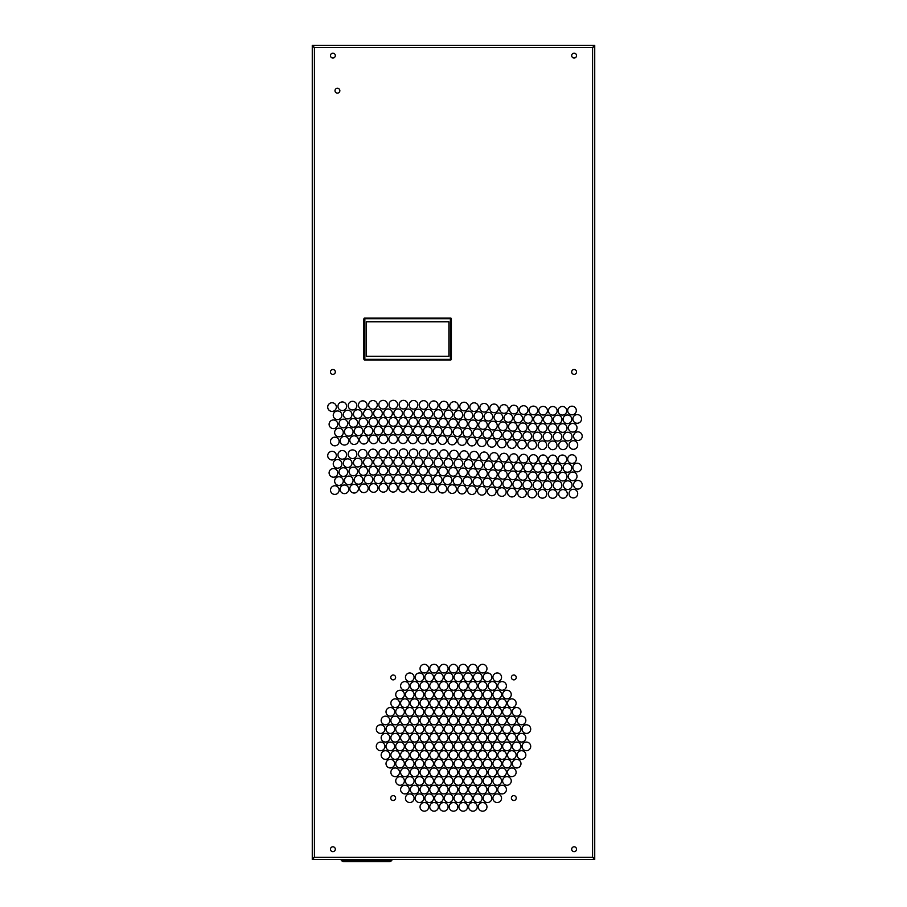 <?xml version="1.0" encoding="UTF-8"?>
<svg xmlns="http://www.w3.org/2000/svg" width="907" height="907" viewBox="0 0 907 907"><rect width="100%" height="100%" fill="white"/><g stroke="black" fill="none" stroke-linecap="round" stroke-linejoin="round"><path stroke-width="1.36" d="M340.771 859.496L341.486 860.437A3.027 3.027 0 0 0 343.9 861.65L389.25 861.65A3.027 3.027 0 0 0 391.677 860.437L392.391 859.496M450.858 359.988L450.314 359.988A1.077 1.077 0 0 0 451.391 358.911L451.391 359.523M364.297 318.096L364.909 318.096A1.077 1.077 0 0 0 363.832 319.173L363.832 358.911A1.077 1.077 0 0 0 364.909 359.988L364.365 359.988M366.315 356.326L448.908 356.326L448.908 321.77L366.315 321.77L366.315 356.326M451.391 318.64L451.391 319.173A1.077 1.077 0 0 0 450.314 318.096L450.926 318.096M313.346 858.407L314.423 857.33L312.269 858.407L312.269 46.427L314.423 47.504L313.346 46.427M330.465 849.235A2.426 2.426 0 0 0 332.892 851.662A2.426 2.426 0 0 0 335.318 849.235A2.426 2.426 0 0 0 332.892 846.798A2.426 2.426 0 0 0 330.465 849.235M335.318 55.61A2.426 2.426 0 0 0 332.892 53.173A2.426 2.426 0 0 0 330.465 55.61A2.426 2.426 0 0 0 332.892 58.037A2.426 2.426 0 0 0 335.318 55.61M576.535 55.61A2.426 2.426 0 0 0 574.108 53.173A2.426 2.426 0 0 0 571.682 55.61A2.426 2.426 0 0 0 574.108 58.037A2.426 2.426 0 0 0 576.535 55.61M571.682 849.235A2.426 2.426 0 0 0 574.108 851.662A2.426 2.426 0 0 0 576.535 849.235A2.426 2.426 0 0 0 574.108 846.798A2.426 2.426 0 0 0 571.682 849.235M335.318 371.927A2.426 2.426 0 0 0 332.892 369.5A2.426 2.426 0 0 0 330.465 371.927A2.426 2.426 0 0 0 332.892 374.364A2.426 2.426 0 0 0 335.318 371.927M576.535 371.927A2.426 2.426 0 0 0 574.108 369.5A2.426 2.426 0 0 0 571.682 371.927A2.426 2.426 0 0 0 574.108 374.364A2.426 2.426 0 0 0 576.535 371.927M364.909 359.988L450.314 359.988M451.391 358.911L451.391 319.173M450.314 318.096L364.909 318.096M516.242 677.427A2.426 2.426 0 0 0 513.816 675.001A2.426 2.426 0 0 0 511.389 677.427A2.426 2.426 0 0 0 513.816 679.865A2.426 2.426 0 0 0 516.242 677.427M395.611 677.427A2.426 2.426 0 0 0 393.185 675.001A2.426 2.426 0 0 0 390.758 677.427A2.426 2.426 0 0 0 393.185 679.865A2.426 2.426 0 0 0 395.611 677.427M516.242 798.069A2.426 2.426 0 0 0 513.816 795.632A2.426 2.426 0 0 0 511.389 798.069A2.426 2.426 0 0 0 513.816 800.496A2.426 2.426 0 0 0 516.242 798.069M395.611 798.069A2.426 2.426 0 0 0 393.185 795.632A2.426 2.426 0 0 0 390.758 798.069A2.426 2.426 0 0 0 393.185 800.496A2.426 2.426 0 0 0 395.611 798.069M457.82 737.742A4.32 4.32 0 0 0 453.5 733.423A4.32 4.32 0 0 0 449.18 737.742A4.32 4.32 0 0 0 453.5 742.062A4.32 4.32 0 0 0 457.82 737.742M467.536 737.742A4.32 4.32 0 0 0 463.216 733.423A4.32 4.32 0 0 0 458.897 737.742A4.32 4.32 0 0 0 463.216 742.062A4.32 4.32 0 0 0 467.536 737.742M477.252 737.742A4.32 4.32 0 0 0 472.932 733.423A4.32 4.32 0 0 0 468.613 737.742A4.32 4.32 0 0 0 472.932 742.062A4.32 4.32 0 0 0 477.252 737.742M486.968 737.742A4.32 4.32 0 0 0 482.649 733.423A4.32 4.32 0 0 0 478.329 737.742A4.32 4.32 0 0 0 482.649 742.062A4.32 4.32 0 0 0 486.968 737.742M496.696 737.742A4.32 4.32 0 0 0 492.376 733.423A4.32 4.32 0 0 0 488.057 737.742A4.32 4.32 0 0 0 492.376 742.062A4.32 4.32 0 0 0 496.696 737.742M506.412 737.742A4.32 4.32 0 0 0 502.093 733.423A4.32 4.32 0 0 0 497.773 737.742A4.32 4.32 0 0 0 502.093 742.062A4.32 4.32 0 0 0 506.412 737.742M516.128 737.742A4.32 4.32 0 0 0 511.809 733.423A4.32 4.32 0 0 0 507.489 737.742A4.32 4.32 0 0 0 511.809 742.062A4.32 4.32 0 0 0 516.128 737.742M525.845 737.742A4.32 4.32 0 0 0 521.525 733.423A4.32 4.32 0 0 0 517.205 737.742A4.32 4.32 0 0 0 521.525 742.062A4.32 4.32 0 0 0 525.845 737.742M457.82 720.475A4.32 4.32 0 0 0 453.5 716.156A4.32 4.32 0 0 0 449.18 720.475A4.32 4.32 0 0 0 453.5 724.795A4.32 4.32 0 0 0 457.82 720.475M467.536 720.475A4.32 4.32 0 0 0 463.216 716.156A4.32 4.32 0 0 0 458.897 720.475A4.32 4.32 0 0 0 463.216 724.795A4.32 4.32 0 0 0 467.536 720.475M477.252 720.475A4.32 4.32 0 0 0 472.932 716.156A4.32 4.32 0 0 0 468.613 720.475A4.32 4.32 0 0 0 472.932 724.795A4.32 4.32 0 0 0 477.252 720.475M486.968 720.475A4.32 4.32 0 0 0 482.649 716.156A4.32 4.32 0 0 0 478.329 720.475A4.32 4.32 0 0 0 482.649 724.795A4.32 4.32 0 0 0 486.968 720.475M496.696 720.475A4.32 4.32 0 0 0 492.376 716.156A4.32 4.32 0 0 0 488.057 720.475A4.32 4.32 0 0 0 492.376 724.795A4.32 4.32 0 0 0 496.696 720.475M506.412 720.475A4.32 4.32 0 0 0 502.093 716.156A4.32 4.32 0 0 0 497.773 720.475A4.32 4.32 0 0 0 502.093 724.795A4.32 4.32 0 0 0 506.412 720.475M516.128 720.475A4.32 4.32 0 0 0 511.809 716.156A4.32 4.32 0 0 0 507.489 720.475A4.32 4.32 0 0 0 511.809 724.795A4.32 4.32 0 0 0 516.128 720.475M525.845 720.475A4.32 4.32 0 0 0 521.525 716.156A4.32 4.32 0 0 0 517.205 720.475A4.32 4.32 0 0 0 521.525 724.795A4.32 4.32 0 0 0 525.845 720.475M457.82 703.197A4.32 4.32 0 0 0 453.5 698.878A4.32 4.32 0 0 0 449.18 703.197A4.32 4.32 0 0 0 453.5 707.517A4.32 4.32 0 0 0 457.82 703.197M467.536 703.197A4.32 4.32 0 0 0 463.216 698.878A4.32 4.32 0 0 0 458.897 703.197A4.32 4.32 0 0 0 463.216 707.517A4.32 4.32 0 0 0 467.536 703.197M477.252 703.197A4.32 4.32 0 0 0 472.932 698.878A4.32 4.32 0 0 0 468.613 703.197A4.32 4.32 0 0 0 472.932 707.517A4.32 4.32 0 0 0 477.252 703.197M486.968 703.197A4.32 4.32 0 0 0 482.649 698.878A4.32 4.32 0 0 0 478.329 703.197A4.32 4.32 0 0 0 482.649 707.517A4.32 4.32 0 0 0 486.968 703.197M496.696 703.197A4.32 4.32 0 0 0 492.376 698.878A4.32 4.32 0 0 0 488.057 703.197A4.32 4.32 0 0 0 492.376 707.517A4.32 4.32 0 0 0 496.696 703.197M506.412 703.197A4.32 4.32 0 0 0 502.093 698.878A4.32 4.32 0 0 0 497.773 703.197A4.32 4.32 0 0 0 502.093 707.517A4.32 4.32 0 0 0 506.412 703.197M516.128 703.197A4.32 4.32 0 0 0 511.809 698.878A4.32 4.32 0 0 0 507.489 703.197A4.32 4.32 0 0 0 511.809 707.517A4.32 4.32 0 0 0 516.128 703.197M457.82 685.919A4.32 4.32 0 0 0 453.5 681.599A4.32 4.32 0 0 0 449.18 685.919A4.32 4.32 0 0 0 453.5 690.238A4.32 4.32 0 0 0 457.82 685.919M467.536 685.919A4.32 4.32 0 0 0 463.216 681.599A4.32 4.32 0 0 0 458.897 685.919A4.32 4.32 0 0 0 463.216 690.238A4.32 4.32 0 0 0 467.536 685.919M477.252 685.919A4.32 4.32 0 0 0 472.932 681.599A4.32 4.32 0 0 0 468.613 685.919A4.32 4.32 0 0 0 472.932 690.238A4.32 4.32 0 0 0 477.252 685.919M486.968 685.919A4.32 4.32 0 0 0 482.649 681.599A4.32 4.32 0 0 0 478.329 685.919A4.32 4.32 0 0 0 482.649 690.238A4.32 4.32 0 0 0 486.968 685.919M496.696 685.919A4.32 4.32 0 0 0 492.376 681.599A4.32 4.32 0 0 0 488.057 685.919A4.32 4.32 0 0 0 492.376 690.238A4.32 4.32 0 0 0 496.696 685.919M506.412 685.919A4.32 4.32 0 0 0 502.093 681.599A4.32 4.32 0 0 0 497.773 685.919A4.32 4.32 0 0 0 502.093 690.238A4.32 4.32 0 0 0 506.412 685.919M457.82 668.64A4.32 4.32 0 0 0 453.5 664.321A4.32 4.32 0 0 0 449.18 668.64A4.32 4.32 0 0 0 453.5 672.96A4.32 4.32 0 0 0 457.82 668.64M467.536 668.64A4.32 4.32 0 0 0 463.216 664.321A4.32 4.32 0 0 0 458.897 668.64A4.32 4.32 0 0 0 463.216 672.96A4.32 4.32 0 0 0 467.536 668.64M477.252 668.64A4.32 4.32 0 0 0 472.932 664.321A4.32 4.32 0 0 0 468.613 668.64A4.32 4.32 0 0 0 472.932 672.96A4.32 4.32 0 0 0 477.252 668.64M486.968 668.64A4.32 4.32 0 0 0 482.649 664.321A4.32 4.32 0 0 0 478.329 668.64A4.32 4.32 0 0 0 482.649 672.96A4.32 4.32 0 0 0 486.968 668.64M462.683 729.115A4.32 4.32 0 0 0 458.364 724.795A4.32 4.32 0 0 0 454.044 729.115A4.32 4.32 0 0 0 458.364 733.423A4.32 4.32 0 0 0 462.683 729.115M472.4 729.115A4.32 4.32 0 0 0 468.08 724.795A4.32 4.32 0 0 0 463.76 729.115A4.32 4.32 0 0 0 468.08 733.423A4.32 4.32 0 0 0 472.4 729.115M482.116 729.115A4.32 4.32 0 0 0 477.796 724.795A4.32 4.32 0 0 0 473.477 729.115A4.32 4.32 0 0 0 477.796 733.423A4.32 4.32 0 0 0 482.116 729.115M491.832 729.115A4.32 4.32 0 0 0 487.512 724.795A4.32 4.32 0 0 0 483.193 729.115A4.32 4.32 0 0 0 487.512 733.423A4.32 4.32 0 0 0 491.832 729.115M501.548 729.115A4.32 4.32 0 0 0 497.229 724.795A4.32 4.32 0 0 0 492.909 729.115A4.32 4.32 0 0 0 497.229 733.423A4.32 4.32 0 0 0 501.548 729.115M511.265 729.115A4.32 4.32 0 0 0 506.945 724.795A4.32 4.32 0 0 0 502.625 729.115A4.32 4.32 0 0 0 506.945 733.423A4.32 4.32 0 0 0 511.265 729.115M520.981 729.115A4.32 4.32 0 0 0 516.661 724.795A4.32 4.32 0 0 0 512.342 729.115A4.32 4.32 0 0 0 516.661 733.423A4.32 4.32 0 0 0 520.981 729.115M530.708 729.115A4.32 4.32 0 0 0 526.389 724.795A4.32 4.32 0 0 0 522.069 729.115A4.32 4.32 0 0 0 526.389 733.423A4.32 4.32 0 0 0 530.708 729.115M462.683 711.836A4.32 4.32 0 0 0 458.364 707.517A4.32 4.32 0 0 0 454.044 711.836A4.32 4.32 0 0 0 458.364 716.156A4.32 4.32 0 0 0 462.683 711.836M472.4 711.836A4.32 4.32 0 0 0 468.08 707.517A4.32 4.32 0 0 0 463.76 711.836A4.32 4.32 0 0 0 468.08 716.156A4.32 4.32 0 0 0 472.4 711.836M482.116 711.836A4.32 4.32 0 0 0 477.796 707.517A4.32 4.32 0 0 0 473.477 711.836A4.32 4.32 0 0 0 477.796 716.156A4.32 4.32 0 0 0 482.116 711.836M491.832 711.836A4.32 4.32 0 0 0 487.512 707.517A4.32 4.32 0 0 0 483.193 711.836A4.32 4.32 0 0 0 487.512 716.156A4.32 4.32 0 0 0 491.832 711.836M501.548 711.836A4.32 4.32 0 0 0 497.229 707.517A4.32 4.32 0 0 0 492.909 711.836A4.32 4.32 0 0 0 497.229 716.156A4.32 4.32 0 0 0 501.548 711.836M511.265 711.836A4.32 4.32 0 0 0 506.945 707.517A4.32 4.32 0 0 0 502.625 711.836A4.32 4.32 0 0 0 506.945 716.156A4.32 4.32 0 0 0 511.265 711.836M520.981 711.836A4.32 4.32 0 0 0 516.661 707.517A4.32 4.32 0 0 0 512.342 711.836A4.32 4.32 0 0 0 516.661 716.156A4.32 4.32 0 0 0 520.981 711.836M462.683 694.558A4.32 4.32 0 0 0 458.364 690.238A4.32 4.32 0 0 0 454.044 694.558A4.32 4.32 0 0 0 458.364 698.878A4.32 4.32 0 0 0 462.683 694.558M472.4 694.558A4.32 4.32 0 0 0 468.08 690.238A4.32 4.32 0 0 0 463.76 694.558A4.32 4.32 0 0 0 468.08 698.878A4.32 4.32 0 0 0 472.4 694.558M482.116 694.558A4.32 4.32 0 0 0 477.796 690.238A4.32 4.32 0 0 0 473.477 694.558A4.32 4.32 0 0 0 477.796 698.878A4.32 4.32 0 0 0 482.116 694.558M491.832 694.558A4.32 4.32 0 0 0 487.512 690.238A4.32 4.32 0 0 0 483.193 694.558A4.32 4.32 0 0 0 487.512 698.878A4.32 4.32 0 0 0 491.832 694.558M501.548 694.558A4.32 4.32 0 0 0 497.229 690.238A4.32 4.32 0 0 0 492.909 694.558A4.32 4.32 0 0 0 497.229 698.878A4.32 4.32 0 0 0 501.548 694.558M511.265 694.558A4.32 4.32 0 0 0 506.945 690.238A4.32 4.32 0 0 0 502.625 694.558A4.32 4.32 0 0 0 506.945 698.878A4.32 4.32 0 0 0 511.265 694.558M462.683 677.28A4.32 4.32 0 0 0 458.364 672.96A4.32 4.32 0 0 0 454.044 677.28A4.32 4.32 0 0 0 458.364 681.599A4.32 4.32 0 0 0 462.683 677.28M472.4 677.28A4.32 4.32 0 0 0 468.08 672.96A4.32 4.32 0 0 0 463.76 677.28A4.32 4.32 0 0 0 468.08 681.599A4.32 4.32 0 0 0 472.4 677.28M482.116 677.28A4.32 4.32 0 0 0 477.796 672.96A4.32 4.32 0 0 0 473.477 677.28A4.32 4.32 0 0 0 477.796 681.599A4.32 4.32 0 0 0 482.116 677.28M491.832 677.28A4.32 4.32 0 0 0 487.512 672.96A4.32 4.32 0 0 0 483.193 677.28A4.32 4.32 0 0 0 487.512 681.599A4.32 4.32 0 0 0 491.832 677.28M501.548 677.28A4.32 4.32 0 0 0 497.229 672.96A4.32 4.32 0 0 0 492.909 677.28A4.32 4.32 0 0 0 497.229 681.599A4.32 4.32 0 0 0 501.548 677.28M449.18 755.021A4.32 4.32 0 0 0 453.5 759.34A4.32 4.32 0 0 0 457.82 755.021A4.32 4.32 0 0 0 453.5 750.701A4.32 4.32 0 0 0 449.18 755.021M458.897 755.021A4.32 4.32 0 0 0 463.216 759.34A4.32 4.32 0 0 0 467.536 755.021A4.32 4.32 0 0 0 463.216 750.701A4.32 4.32 0 0 0 458.897 755.021M468.613 755.021A4.32 4.32 0 0 0 472.932 759.34A4.32 4.32 0 0 0 477.252 755.021A4.32 4.32 0 0 0 472.932 750.701A4.32 4.32 0 0 0 468.613 755.021M478.329 755.021A4.32 4.32 0 0 0 482.649 759.34A4.32 4.32 0 0 0 486.968 755.021A4.32 4.32 0 0 0 482.649 750.701A4.32 4.32 0 0 0 478.329 755.021M488.057 755.021A4.32 4.32 0 0 0 492.376 759.34A4.32 4.32 0 0 0 496.696 755.021A4.32 4.32 0 0 0 492.376 750.701A4.32 4.32 0 0 0 488.057 755.021M497.773 755.021A4.32 4.32 0 0 0 502.093 759.34A4.32 4.32 0 0 0 506.412 755.021A4.32 4.32 0 0 0 502.093 750.701A4.32 4.32 0 0 0 497.773 755.021M507.489 755.021A4.32 4.32 0 0 0 511.809 759.34A4.32 4.32 0 0 0 516.128 755.021A4.32 4.32 0 0 0 511.809 750.701A4.32 4.32 0 0 0 507.489 755.021M517.205 755.021A4.32 4.32 0 0 0 521.525 759.34A4.32 4.32 0 0 0 525.845 755.021A4.32 4.32 0 0 0 521.525 750.701A4.32 4.32 0 0 0 517.205 755.021M449.18 772.299A4.32 4.32 0 0 0 453.5 776.619A4.32 4.32 0 0 0 457.82 772.299A4.32 4.32 0 0 0 453.5 767.98A4.32 4.32 0 0 0 449.18 772.299M458.897 772.299A4.32 4.32 0 0 0 463.216 776.619A4.32 4.32 0 0 0 467.536 772.299A4.32 4.32 0 0 0 463.216 767.98A4.32 4.32 0 0 0 458.897 772.299M468.613 772.299A4.32 4.32 0 0 0 472.932 776.619A4.32 4.32 0 0 0 477.252 772.299A4.32 4.32 0 0 0 472.932 767.98A4.32 4.32 0 0 0 468.613 772.299M478.329 772.299A4.32 4.32 0 0 0 482.649 776.619A4.32 4.32 0 0 0 486.968 772.299A4.32 4.32 0 0 0 482.649 767.98A4.32 4.32 0 0 0 478.329 772.299M488.057 772.299A4.32 4.32 0 0 0 492.376 776.619A4.32 4.32 0 0 0 496.696 772.299A4.32 4.32 0 0 0 492.376 767.98A4.32 4.32 0 0 0 488.057 772.299M497.773 772.299A4.32 4.32 0 0 0 502.093 776.619A4.32 4.32 0 0 0 506.412 772.299A4.32 4.32 0 0 0 502.093 767.98A4.32 4.32 0 0 0 497.773 772.299M507.489 772.299A4.32 4.32 0 0 0 511.809 776.619A4.32 4.32 0 0 0 516.128 772.299A4.32 4.32 0 0 0 511.809 767.98A4.32 4.32 0 0 0 507.489 772.299M449.18 789.578A4.32 4.32 0 0 0 453.5 793.897A4.32 4.32 0 0 0 457.82 789.578A4.32 4.32 0 0 0 453.5 785.258A4.32 4.32 0 0 0 449.18 789.578M458.897 789.578A4.32 4.32 0 0 0 463.216 793.897A4.32 4.32 0 0 0 467.536 789.578A4.32 4.32 0 0 0 463.216 785.258A4.32 4.32 0 0 0 458.897 789.578M468.613 789.578A4.32 4.32 0 0 0 472.932 793.897A4.32 4.32 0 0 0 477.252 789.578A4.32 4.32 0 0 0 472.932 785.258A4.32 4.32 0 0 0 468.613 789.578M478.329 789.578A4.32 4.32 0 0 0 482.649 793.897A4.32 4.32 0 0 0 486.968 789.578A4.32 4.32 0 0 0 482.649 785.258A4.32 4.32 0 0 0 478.329 789.578M488.057 789.578A4.32 4.32 0 0 0 492.376 793.897A4.32 4.32 0 0 0 496.696 789.578A4.32 4.32 0 0 0 492.376 785.258A4.32 4.32 0 0 0 488.057 789.578M497.773 789.578A4.32 4.32 0 0 0 502.093 793.897A4.32 4.32 0 0 0 506.412 789.578A4.32 4.32 0 0 0 502.093 785.258A4.32 4.32 0 0 0 497.773 789.578M449.18 806.856A4.32 4.32 0 0 0 453.5 811.175A4.32 4.32 0 0 0 457.82 806.856A4.32 4.32 0 0 0 453.5 802.536A4.32 4.32 0 0 0 449.18 806.856M458.897 806.856A4.32 4.32 0 0 0 463.216 811.175A4.32 4.32 0 0 0 467.536 806.856A4.32 4.32 0 0 0 463.216 802.536A4.32 4.32 0 0 0 458.897 806.856M468.613 806.856A4.32 4.32 0 0 0 472.932 811.175A4.32 4.32 0 0 0 477.252 806.856A4.32 4.32 0 0 0 472.932 802.536A4.32 4.32 0 0 0 468.613 806.856M478.329 806.856A4.32 4.32 0 0 0 482.649 811.175A4.32 4.32 0 0 0 486.968 806.856A4.32 4.32 0 0 0 482.649 802.536A4.32 4.32 0 0 0 478.329 806.856M454.044 746.382A4.32 4.32 0 0 0 458.364 750.701A4.32 4.32 0 0 0 462.683 746.382A4.32 4.32 0 0 0 458.364 742.062A4.32 4.32 0 0 0 454.044 746.382M463.76 746.382A4.32 4.32 0 0 0 468.08 750.701A4.32 4.32 0 0 0 472.4 746.382A4.32 4.32 0 0 0 468.08 742.062A4.32 4.32 0 0 0 463.76 746.382M473.477 746.382A4.32 4.32 0 0 0 477.796 750.701A4.32 4.32 0 0 0 482.116 746.382A4.32 4.32 0 0 0 477.796 742.062A4.32 4.32 0 0 0 473.477 746.382M483.193 746.382A4.32 4.32 0 0 0 487.512 750.701A4.32 4.32 0 0 0 491.832 746.382A4.32 4.32 0 0 0 487.512 742.062A4.32 4.32 0 0 0 483.193 746.382M492.909 746.382A4.32 4.32 0 0 0 497.229 750.701A4.32 4.32 0 0 0 501.548 746.382A4.32 4.32 0 0 0 497.229 742.062A4.32 4.32 0 0 0 492.909 746.382M502.625 746.382A4.32 4.32 0 0 0 506.945 750.701A4.32 4.32 0 0 0 511.265 746.382A4.32 4.32 0 0 0 506.945 742.062A4.32 4.32 0 0 0 502.625 746.382M512.342 746.382A4.32 4.32 0 0 0 516.661 750.701A4.32 4.32 0 0 0 520.981 746.382A4.32 4.32 0 0 0 516.661 742.062A4.32 4.32 0 0 0 512.342 746.382M522.069 746.382A4.32 4.32 0 0 0 526.389 750.701A4.32 4.32 0 0 0 530.708 746.382A4.32 4.32 0 0 0 526.389 742.062A4.32 4.32 0 0 0 522.069 746.382M454.044 763.66A4.32 4.32 0 0 0 458.364 767.98A4.32 4.32 0 0 0 462.683 763.66A4.32 4.32 0 0 0 458.364 759.34A4.32 4.32 0 0 0 454.044 763.66M463.76 763.66A4.32 4.32 0 0 0 468.08 767.98A4.32 4.32 0 0 0 472.4 763.66A4.32 4.32 0 0 0 468.08 759.34A4.32 4.32 0 0 0 463.76 763.66M473.477 763.66A4.32 4.32 0 0 0 477.796 767.98A4.32 4.32 0 0 0 482.116 763.66A4.32 4.32 0 0 0 477.796 759.34A4.32 4.32 0 0 0 473.477 763.66M483.193 763.66A4.32 4.32 0 0 0 487.512 767.98A4.32 4.32 0 0 0 491.832 763.66A4.32 4.32 0 0 0 487.512 759.34A4.32 4.32 0 0 0 483.193 763.66M492.909 763.66A4.32 4.32 0 0 0 497.229 767.98A4.32 4.32 0 0 0 501.548 763.66A4.32 4.32 0 0 0 497.229 759.34A4.32 4.32 0 0 0 492.909 763.66M502.625 763.66A4.32 4.32 0 0 0 506.945 767.98A4.32 4.32 0 0 0 511.265 763.66A4.32 4.32 0 0 0 506.945 759.34A4.32 4.32 0 0 0 502.625 763.66M512.342 763.66A4.32 4.32 0 0 0 516.661 767.98A4.32 4.32 0 0 0 520.981 763.66A4.32 4.32 0 0 0 516.661 759.34A4.32 4.32 0 0 0 512.342 763.66M454.044 780.938A4.32 4.32 0 0 0 458.364 785.258A4.32 4.32 0 0 0 462.683 780.938A4.32 4.32 0 0 0 458.364 776.619A4.32 4.32 0 0 0 454.044 780.938M463.76 780.938A4.32 4.32 0 0 0 468.08 785.258A4.32 4.32 0 0 0 472.4 780.938A4.32 4.32 0 0 0 468.08 776.619A4.32 4.32 0 0 0 463.76 780.938M473.477 780.938A4.32 4.32 0 0 0 477.796 785.258A4.32 4.32 0 0 0 482.116 780.938A4.32 4.32 0 0 0 477.796 776.619A4.32 4.32 0 0 0 473.477 780.938M483.193 780.938A4.32 4.32 0 0 0 487.512 785.258A4.32 4.32 0 0 0 491.832 780.938A4.32 4.32 0 0 0 487.512 776.619A4.32 4.32 0 0 0 483.193 780.938M492.909 780.938A4.32 4.32 0 0 0 497.229 785.258A4.32 4.32 0 0 0 501.548 780.938A4.32 4.32 0 0 0 497.229 776.619A4.32 4.32 0 0 0 492.909 780.938M502.625 780.938A4.32 4.32 0 0 0 506.945 785.258A4.32 4.32 0 0 0 511.265 780.938A4.32 4.32 0 0 0 506.945 776.619A4.32 4.32 0 0 0 502.625 780.938M454.044 798.217A4.32 4.32 0 0 0 458.364 802.536A4.32 4.32 0 0 0 462.683 798.217A4.32 4.32 0 0 0 458.364 793.897A4.32 4.32 0 0 0 454.044 798.217M463.76 798.217A4.32 4.32 0 0 0 468.08 802.536A4.32 4.32 0 0 0 472.4 798.217A4.32 4.32 0 0 0 468.08 793.897A4.32 4.32 0 0 0 463.76 798.217M473.477 798.217A4.32 4.32 0 0 0 477.796 802.536A4.32 4.32 0 0 0 482.116 798.217A4.32 4.32 0 0 0 477.796 793.897A4.32 4.32 0 0 0 473.477 798.217M483.193 798.217A4.32 4.32 0 0 0 487.512 802.536A4.32 4.32 0 0 0 491.832 798.217A4.32 4.32 0 0 0 487.512 793.897A4.32 4.32 0 0 0 483.193 798.217M492.909 798.217A4.32 4.32 0 0 0 497.229 802.536A4.32 4.32 0 0 0 501.548 798.217A4.32 4.32 0 0 0 497.229 793.897A4.32 4.32 0 0 0 492.909 798.217M448.103 737.742A4.32 4.32 0 0 0 443.784 733.423A4.32 4.32 0 0 0 439.464 737.742A4.32 4.32 0 0 0 443.784 742.062A4.32 4.32 0 0 0 448.103 737.742M438.387 737.742A4.32 4.32 0 0 0 434.068 733.423A4.32 4.32 0 0 0 429.748 737.742A4.32 4.32 0 0 0 434.068 742.062A4.32 4.32 0 0 0 438.387 737.742M428.671 737.742A4.32 4.32 0 0 0 424.351 733.423A4.32 4.32 0 0 0 420.032 737.742A4.32 4.32 0 0 0 424.351 742.062A4.32 4.32 0 0 0 428.671 737.742M418.943 737.742A4.32 4.32 0 0 0 414.624 733.423A4.32 4.32 0 0 0 410.304 737.742A4.32 4.32 0 0 0 414.624 742.062A4.32 4.32 0 0 0 418.943 737.742M409.227 737.742A4.32 4.32 0 0 0 404.907 733.423A4.32 4.32 0 0 0 400.588 737.742A4.32 4.32 0 0 0 404.907 742.062A4.32 4.32 0 0 0 409.227 737.742M399.511 737.742A4.32 4.32 0 0 0 395.191 733.423A4.32 4.32 0 0 0 390.872 737.742A4.32 4.32 0 0 0 395.191 742.062A4.32 4.32 0 0 0 399.511 737.742M389.795 737.742A4.32 4.32 0 0 0 385.475 733.423A4.32 4.32 0 0 0 381.155 737.742A4.32 4.32 0 0 0 385.475 742.062A4.32 4.32 0 0 0 389.795 737.742M448.103 720.475A4.32 4.32 0 0 0 443.784 716.156A4.32 4.32 0 0 0 439.464 720.475A4.32 4.32 0 0 0 443.784 724.795A4.32 4.32 0 0 0 448.103 720.475M438.387 720.475A4.32 4.32 0 0 0 434.068 716.156A4.32 4.32 0 0 0 429.748 720.475A4.32 4.32 0 0 0 434.068 724.795A4.32 4.32 0 0 0 438.387 720.475M428.671 720.475A4.32 4.32 0 0 0 424.351 716.156A4.32 4.32 0 0 0 420.032 720.475A4.32 4.32 0 0 0 424.351 724.795A4.32 4.32 0 0 0 428.671 720.475M418.943 720.475A4.32 4.32 0 0 0 414.624 716.156A4.32 4.32 0 0 0 410.304 720.475A4.32 4.32 0 0 0 414.624 724.795A4.32 4.32 0 0 0 418.943 720.475M409.227 720.475A4.32 4.32 0 0 0 404.907 716.156A4.32 4.32 0 0 0 400.588 720.475A4.32 4.32 0 0 0 404.907 724.795A4.32 4.32 0 0 0 409.227 720.475M399.511 720.475A4.32 4.32 0 0 0 395.191 716.156A4.32 4.32 0 0 0 390.872 720.475A4.32 4.32 0 0 0 395.191 724.795A4.32 4.32 0 0 0 399.511 720.475M389.795 720.475A4.32 4.32 0 0 0 385.475 716.156A4.32 4.32 0 0 0 381.155 720.475A4.32 4.32 0 0 0 385.475 724.795A4.32 4.32 0 0 0 389.795 720.475M448.103 703.197A4.32 4.32 0 0 0 443.784 698.878A4.32 4.32 0 0 0 439.464 703.197A4.32 4.32 0 0 0 443.784 707.517A4.32 4.32 0 0 0 448.103 703.197M438.387 703.197A4.32 4.32 0 0 0 434.068 698.878A4.32 4.32 0 0 0 429.748 703.197A4.32 4.32 0 0 0 434.068 707.517A4.32 4.32 0 0 0 438.387 703.197M428.671 703.197A4.32 4.32 0 0 0 424.351 698.878A4.32 4.32 0 0 0 420.032 703.197A4.32 4.32 0 0 0 424.351 707.517A4.32 4.32 0 0 0 428.671 703.197M418.943 703.197A4.32 4.32 0 0 0 414.624 698.878A4.32 4.32 0 0 0 410.304 703.197A4.32 4.32 0 0 0 414.624 707.517A4.32 4.32 0 0 0 418.943 703.197M409.227 703.197A4.32 4.32 0 0 0 404.907 698.878A4.32 4.32 0 0 0 400.588 703.197A4.32 4.32 0 0 0 404.907 707.517A4.32 4.32 0 0 0 409.227 703.197M399.511 703.197A4.32 4.32 0 0 0 395.191 698.878A4.32 4.32 0 0 0 390.872 703.197A4.32 4.32 0 0 0 395.191 707.517A4.32 4.32 0 0 0 399.511 703.197M448.103 685.919A4.32 4.32 0 0 0 443.784 681.599A4.32 4.32 0 0 0 439.464 685.919A4.32 4.32 0 0 0 443.784 690.238A4.32 4.32 0 0 0 448.103 685.919M438.387 685.919A4.32 4.32 0 0 0 434.068 681.599A4.32 4.32 0 0 0 429.748 685.919A4.32 4.32 0 0 0 434.068 690.238A4.32 4.32 0 0 0 438.387 685.919M428.671 685.919A4.32 4.32 0 0 0 424.351 681.599A4.32 4.32 0 0 0 420.032 685.919A4.32 4.32 0 0 0 424.351 690.238A4.32 4.32 0 0 0 428.671 685.919M418.943 685.919A4.32 4.32 0 0 0 414.624 681.599A4.32 4.32 0 0 0 410.304 685.919A4.32 4.32 0 0 0 414.624 690.238A4.32 4.32 0 0 0 418.943 685.919M409.227 685.919A4.32 4.32 0 0 0 404.907 681.599A4.32 4.32 0 0 0 400.588 685.919A4.32 4.32 0 0 0 404.907 690.238A4.32 4.32 0 0 0 409.227 685.919M448.103 668.64A4.32 4.32 0 0 0 443.784 664.321A4.32 4.32 0 0 0 439.464 668.64A4.32 4.32 0 0 0 443.784 672.96A4.32 4.32 0 0 0 448.103 668.64M438.387 668.64A4.32 4.32 0 0 0 434.068 664.321A4.32 4.32 0 0 0 429.748 668.64A4.32 4.32 0 0 0 434.068 672.96A4.32 4.32 0 0 0 438.387 668.64M428.671 668.64A4.32 4.32 0 0 0 424.351 664.321A4.32 4.32 0 0 0 420.032 668.64A4.32 4.32 0 0 0 424.351 672.96A4.32 4.32 0 0 0 428.671 668.64M452.956 729.115A4.32 4.32 0 0 0 448.636 724.795A4.32 4.32 0 0 0 444.317 729.115A4.32 4.32 0 0 0 448.636 733.423A4.32 4.32 0 0 0 452.956 729.115M443.24 729.115A4.32 4.32 0 0 0 438.92 724.795A4.32 4.32 0 0 0 434.6 729.115A4.32 4.32 0 0 0 438.92 733.423A4.32 4.32 0 0 0 443.24 729.115M433.523 729.115A4.32 4.32 0 0 0 429.204 724.795A4.32 4.32 0 0 0 424.884 729.115A4.32 4.32 0 0 0 429.204 733.423A4.32 4.32 0 0 0 433.523 729.115M423.807 729.115A4.32 4.32 0 0 0 419.488 724.795A4.32 4.32 0 0 0 415.168 729.115A4.32 4.32 0 0 0 419.488 733.423A4.32 4.32 0 0 0 423.807 729.115M414.091 729.115A4.32 4.32 0 0 0 409.771 724.795A4.32 4.32 0 0 0 405.452 729.115A4.32 4.32 0 0 0 409.771 733.423A4.32 4.32 0 0 0 414.091 729.115M404.375 729.115A4.32 4.32 0 0 0 400.055 724.795A4.32 4.32 0 0 0 395.735 729.115A4.32 4.32 0 0 0 400.055 733.423A4.32 4.32 0 0 0 404.375 729.115M394.658 729.115A4.32 4.32 0 0 0 390.339 724.795A4.32 4.32 0 0 0 386.019 729.115A4.32 4.32 0 0 0 390.339 733.423A4.32 4.32 0 0 0 394.658 729.115M384.931 729.115A4.32 4.32 0 0 0 380.611 724.795A4.32 4.32 0 0 0 376.292 729.115A4.32 4.32 0 0 0 380.611 733.423A4.32 4.32 0 0 0 384.931 729.115M452.956 711.836A4.32 4.32 0 0 0 448.636 707.517A4.32 4.32 0 0 0 444.317 711.836A4.32 4.32 0 0 0 448.636 716.156A4.32 4.32 0 0 0 452.956 711.836M443.24 711.836A4.32 4.32 0 0 0 438.92 707.517A4.32 4.32 0 0 0 434.6 711.836A4.32 4.32 0 0 0 438.92 716.156A4.32 4.32 0 0 0 443.24 711.836M433.523 711.836A4.32 4.32 0 0 0 429.204 707.517A4.32 4.32 0 0 0 424.884 711.836A4.32 4.32 0 0 0 429.204 716.156A4.32 4.32 0 0 0 433.523 711.836M423.807 711.836A4.32 4.32 0 0 0 419.488 707.517A4.32 4.32 0 0 0 415.168 711.836A4.32 4.32 0 0 0 419.488 716.156A4.32 4.32 0 0 0 423.807 711.836M414.091 711.836A4.32 4.32 0 0 0 409.771 707.517A4.32 4.32 0 0 0 405.452 711.836A4.32 4.32 0 0 0 409.771 716.156A4.32 4.32 0 0 0 414.091 711.836M404.375 711.836A4.32 4.32 0 0 0 400.055 707.517A4.32 4.32 0 0 0 395.735 711.836A4.32 4.32 0 0 0 400.055 716.156A4.32 4.32 0 0 0 404.375 711.836M394.658 711.836A4.32 4.32 0 0 0 390.339 707.517A4.32 4.32 0 0 0 386.019 711.836A4.32 4.32 0 0 0 390.339 716.156A4.32 4.32 0 0 0 394.658 711.836M452.956 694.558A4.32 4.32 0 0 0 448.636 690.238A4.32 4.32 0 0 0 444.317 694.558A4.32 4.32 0 0 0 448.636 698.878A4.32 4.32 0 0 0 452.956 694.558M443.24 694.558A4.32 4.32 0 0 0 438.92 690.238A4.32 4.32 0 0 0 434.6 694.558A4.32 4.32 0 0 0 438.92 698.878A4.32 4.32 0 0 0 443.24 694.558M433.523 694.558A4.32 4.32 0 0 0 429.204 690.238A4.32 4.32 0 0 0 424.884 694.558A4.32 4.32 0 0 0 429.204 698.878A4.32 4.32 0 0 0 433.523 694.558M423.807 694.558A4.32 4.32 0 0 0 419.488 690.238A4.32 4.32 0 0 0 415.168 694.558A4.32 4.32 0 0 0 419.488 698.878A4.32 4.32 0 0 0 423.807 694.558M414.091 694.558A4.32 4.32 0 0 0 409.771 690.238A4.32 4.32 0 0 0 405.452 694.558A4.32 4.32 0 0 0 409.771 698.878A4.32 4.32 0 0 0 414.091 694.558M404.375 694.558A4.32 4.32 0 0 0 400.055 690.238A4.32 4.32 0 0 0 395.735 694.558A4.32 4.32 0 0 0 400.055 698.878A4.32 4.32 0 0 0 404.375 694.558M452.956 677.28A4.32 4.32 0 0 0 448.636 672.96A4.32 4.32 0 0 0 444.317 677.28A4.32 4.32 0 0 0 448.636 681.599A4.32 4.32 0 0 0 452.956 677.28M443.24 677.28A4.32 4.32 0 0 0 438.92 672.96A4.32 4.32 0 0 0 434.6 677.28A4.32 4.32 0 0 0 438.92 681.599A4.32 4.32 0 0 0 443.24 677.28M433.523 677.28A4.32 4.32 0 0 0 429.204 672.96A4.32 4.32 0 0 0 424.884 677.28A4.32 4.32 0 0 0 429.204 681.599A4.32 4.32 0 0 0 433.523 677.28M423.807 677.28A4.32 4.32 0 0 0 419.488 672.96A4.32 4.32 0 0 0 415.168 677.28A4.32 4.32 0 0 0 419.488 681.599A4.32 4.32 0 0 0 423.807 677.28M414.091 677.28A4.32 4.32 0 0 0 409.771 672.96A4.32 4.32 0 0 0 405.452 677.28A4.32 4.32 0 0 0 409.771 681.599A4.32 4.32 0 0 0 414.091 677.28M439.464 755.021A4.32 4.32 0 0 0 443.784 759.34A4.32 4.32 0 0 0 448.103 755.021A4.32 4.32 0 0 0 443.784 750.701A4.32 4.32 0 0 0 439.464 755.021M429.748 755.021A4.32 4.32 0 0 0 434.068 759.34A4.32 4.32 0 0 0 438.387 755.021A4.32 4.32 0 0 0 434.068 750.701A4.32 4.32 0 0 0 429.748 755.021M420.032 755.021A4.32 4.32 0 0 0 424.351 759.34A4.32 4.32 0 0 0 428.671 755.021A4.32 4.32 0 0 0 424.351 750.701A4.32 4.32 0 0 0 420.032 755.021M410.304 755.021A4.32 4.32 0 0 0 414.624 759.34A4.32 4.32 0 0 0 418.943 755.021A4.32 4.32 0 0 0 414.624 750.701A4.32 4.32 0 0 0 410.304 755.021M400.588 755.021A4.32 4.32 0 0 0 404.907 759.34A4.32 4.32 0 0 0 409.227 755.021A4.32 4.32 0 0 0 404.907 750.701A4.32 4.32 0 0 0 400.588 755.021M390.872 755.021A4.32 4.32 0 0 0 395.191 759.34A4.32 4.32 0 0 0 399.511 755.021A4.32 4.32 0 0 0 395.191 750.701A4.32 4.32 0 0 0 390.872 755.021M381.155 755.021A4.32 4.32 0 0 0 385.475 759.34A4.32 4.32 0 0 0 389.795 755.021A4.32 4.32 0 0 0 385.475 750.701A4.32 4.32 0 0 0 381.155 755.021M439.464 772.299A4.32 4.32 0 0 0 443.784 776.619A4.32 4.32 0 0 0 448.103 772.299A4.32 4.32 0 0 0 443.784 767.98A4.32 4.32 0 0 0 439.464 772.299M429.748 772.299A4.32 4.32 0 0 0 434.068 776.619A4.32 4.32 0 0 0 438.387 772.299A4.32 4.32 0 0 0 434.068 767.98A4.32 4.32 0 0 0 429.748 772.299M420.032 772.299A4.32 4.32 0 0 0 424.351 776.619A4.32 4.32 0 0 0 428.671 772.299A4.32 4.32 0 0 0 424.351 767.98A4.32 4.32 0 0 0 420.032 772.299M410.304 772.299A4.32 4.32 0 0 0 414.624 776.619A4.32 4.32 0 0 0 418.943 772.299A4.32 4.32 0 0 0 414.624 767.98A4.32 4.32 0 0 0 410.304 772.299M400.588 772.299A4.32 4.32 0 0 0 404.907 776.619A4.32 4.32 0 0 0 409.227 772.299A4.32 4.32 0 0 0 404.907 767.98A4.32 4.32 0 0 0 400.588 772.299M390.872 772.299A4.32 4.32 0 0 0 395.191 776.619A4.32 4.32 0 0 0 399.511 772.299A4.32 4.32 0 0 0 395.191 767.98A4.32 4.32 0 0 0 390.872 772.299M439.464 789.578A4.32 4.32 0 0 0 443.784 793.897A4.32 4.32 0 0 0 448.103 789.578A4.32 4.32 0 0 0 443.784 785.258A4.32 4.32 0 0 0 439.464 789.578M429.748 789.578A4.32 4.32 0 0 0 434.068 793.897A4.32 4.32 0 0 0 438.387 789.578A4.32 4.32 0 0 0 434.068 785.258A4.32 4.32 0 0 0 429.748 789.578M420.032 789.578A4.32 4.32 0 0 0 424.351 793.897A4.32 4.32 0 0 0 428.671 789.578A4.32 4.32 0 0 0 424.351 785.258A4.32 4.32 0 0 0 420.032 789.578M410.304 789.578A4.32 4.32 0 0 0 414.624 793.897A4.32 4.32 0 0 0 418.943 789.578A4.32 4.32 0 0 0 414.624 785.258A4.32 4.32 0 0 0 410.304 789.578M400.588 789.578A4.32 4.32 0 0 0 404.907 793.897A4.32 4.32 0 0 0 409.227 789.578A4.32 4.32 0 0 0 404.907 785.258A4.32 4.32 0 0 0 400.588 789.578M439.464 806.856A4.32 4.32 0 0 0 443.784 811.175A4.32 4.32 0 0 0 448.103 806.856A4.32 4.32 0 0 0 443.784 802.536A4.32 4.32 0 0 0 439.464 806.856M429.748 806.856A4.32 4.32 0 0 0 434.068 811.175A4.32 4.32 0 0 0 438.387 806.856A4.32 4.32 0 0 0 434.068 802.536A4.32 4.32 0 0 0 429.748 806.856M420.032 806.856A4.32 4.32 0 0 0 424.351 811.175A4.32 4.32 0 0 0 428.671 806.856A4.32 4.32 0 0 0 424.351 802.536A4.32 4.32 0 0 0 420.032 806.856M444.317 746.382A4.32 4.32 0 0 0 448.636 750.701A4.32 4.32 0 0 0 452.956 746.382A4.32 4.32 0 0 0 448.636 742.062A4.32 4.32 0 0 0 444.317 746.382M434.6 746.382A4.32 4.32 0 0 0 438.92 750.701A4.32 4.32 0 0 0 443.24 746.382A4.32 4.32 0 0 0 438.92 742.062A4.32 4.32 0 0 0 434.6 746.382M424.884 746.382A4.32 4.32 0 0 0 429.204 750.701A4.32 4.32 0 0 0 433.523 746.382A4.32 4.32 0 0 0 429.204 742.062A4.32 4.32 0 0 0 424.884 746.382M415.168 746.382A4.32 4.32 0 0 0 419.488 750.701A4.32 4.32 0 0 0 423.807 746.382A4.32 4.32 0 0 0 419.488 742.062A4.32 4.32 0 0 0 415.168 746.382M405.452 746.382A4.32 4.32 0 0 0 409.771 750.701A4.32 4.32 0 0 0 414.091 746.382A4.32 4.32 0 0 0 409.771 742.062A4.32 4.32 0 0 0 405.452 746.382M395.735 746.382A4.32 4.32 0 0 0 400.055 750.701A4.32 4.32 0 0 0 404.375 746.382A4.32 4.32 0 0 0 400.055 742.062A4.32 4.32 0 0 0 395.735 746.382M386.019 746.382A4.32 4.32 0 0 0 390.339 750.701A4.32 4.32 0 0 0 394.658 746.382A4.32 4.32 0 0 0 390.339 742.062A4.32 4.32 0 0 0 386.019 746.382M376.292 746.382A4.32 4.32 0 0 0 380.611 750.701A4.32 4.32 0 0 0 384.931 746.382A4.32 4.32 0 0 0 380.611 742.062A4.32 4.32 0 0 0 376.292 746.382M444.317 763.66A4.32 4.32 0 0 0 448.636 767.98A4.32 4.32 0 0 0 452.956 763.66A4.32 4.32 0 0 0 448.636 759.34A4.32 4.32 0 0 0 444.317 763.66M434.6 763.66A4.32 4.32 0 0 0 438.92 767.98A4.32 4.32 0 0 0 443.24 763.66A4.32 4.32 0 0 0 438.92 759.34A4.32 4.32 0 0 0 434.6 763.66M424.884 763.66A4.32 4.32 0 0 0 429.204 767.98A4.32 4.32 0 0 0 433.523 763.66A4.32 4.32 0 0 0 429.204 759.34A4.32 4.32 0 0 0 424.884 763.66M415.168 763.66A4.32 4.32 0 0 0 419.488 767.98A4.32 4.32 0 0 0 423.807 763.66A4.32 4.32 0 0 0 419.488 759.34A4.32 4.32 0 0 0 415.168 763.66M405.452 763.66A4.32 4.32 0 0 0 409.771 767.98A4.32 4.32 0 0 0 414.091 763.66A4.32 4.32 0 0 0 409.771 759.34A4.32 4.32 0 0 0 405.452 763.66M395.735 763.66A4.32 4.32 0 0 0 400.055 767.98A4.32 4.32 0 0 0 404.375 763.66A4.32 4.32 0 0 0 400.055 759.34A4.32 4.32 0 0 0 395.735 763.66M386.019 763.66A4.32 4.32 0 0 0 390.339 767.98A4.32 4.32 0 0 0 394.658 763.66A4.32 4.32 0 0 0 390.339 759.34A4.32 4.32 0 0 0 386.019 763.66M444.317 780.938A4.32 4.32 0 0 0 448.636 785.258A4.32 4.32 0 0 0 452.956 780.938A4.32 4.32 0 0 0 448.636 776.619A4.32 4.32 0 0 0 444.317 780.938M434.6 780.938A4.32 4.32 0 0 0 438.92 785.258A4.32 4.32 0 0 0 443.24 780.938A4.32 4.32 0 0 0 438.92 776.619A4.32 4.32 0 0 0 434.6 780.938M424.884 780.938A4.32 4.32 0 0 0 429.204 785.258A4.32 4.32 0 0 0 433.523 780.938A4.32 4.32 0 0 0 429.204 776.619A4.32 4.32 0 0 0 424.884 780.938M415.168 780.938A4.32 4.32 0 0 0 419.488 785.258A4.32 4.32 0 0 0 423.807 780.938A4.32 4.32 0 0 0 419.488 776.619A4.32 4.32 0 0 0 415.168 780.938M405.452 780.938A4.32 4.32 0 0 0 409.771 785.258A4.32 4.32 0 0 0 414.091 780.938A4.32 4.32 0 0 0 409.771 776.619A4.32 4.32 0 0 0 405.452 780.938M395.735 780.938A4.32 4.32 0 0 0 400.055 785.258A4.32 4.32 0 0 0 404.375 780.938A4.32 4.32 0 0 0 400.055 776.619A4.32 4.32 0 0 0 395.735 780.938M444.317 798.217A4.32 4.32 0 0 0 448.636 802.536A4.32 4.32 0 0 0 452.956 798.217A4.32 4.32 0 0 0 448.636 793.897A4.32 4.32 0 0 0 444.317 798.217M434.6 798.217A4.32 4.32 0 0 0 438.92 802.536A4.32 4.32 0 0 0 443.24 798.217A4.32 4.32 0 0 0 438.92 793.897A4.32 4.32 0 0 0 434.6 798.217M424.884 798.217A4.32 4.32 0 0 0 429.204 802.536A4.32 4.32 0 0 0 433.523 798.217A4.32 4.32 0 0 0 429.204 793.897A4.32 4.32 0 0 0 424.884 798.217M415.168 798.217A4.32 4.32 0 0 0 419.488 802.536A4.32 4.32 0 0 0 423.807 798.217A4.32 4.32 0 0 0 419.488 793.897A4.32 4.32 0 0 0 415.168 798.217M405.452 798.217A4.32 4.32 0 0 0 409.771 802.536A4.32 4.32 0 0 0 414.091 798.217A4.32 4.32 0 0 0 409.771 793.897A4.32 4.32 0 0 0 405.452 798.217M330.488 441.494A4.32 4.32 0 0 0 334.808 445.813A4.32 4.32 0 0 0 339.127 441.494A4.32 4.32 0 0 0 334.808 437.174A4.32 4.32 0 0 0 330.488 441.494M334.638 432.492A4.32 4.32 0 0 0 338.957 436.811A4.32 4.32 0 0 0 343.277 432.492A4.32 4.32 0 0 0 338.957 428.172A4.32 4.32 0 0 0 334.638 432.492M329.105 424.283A4.32 4.32 0 0 0 333.425 428.603A4.32 4.32 0 0 0 337.744 424.283A4.32 4.32 0 0 0 333.425 419.964A4.32 4.32 0 0 0 329.105 424.283M333.243 415.281A4.32 4.32 0 0 0 337.563 419.601A4.32 4.32 0 0 0 341.882 415.281A4.32 4.32 0 0 0 337.563 410.962A4.32 4.32 0 0 0 333.243 415.281M327.71 407.073A4.32 4.32 0 0 0 332.03 411.393A4.32 4.32 0 0 0 336.35 407.073A4.32 4.32 0 0 0 332.03 402.753A4.32 4.32 0 0 0 327.71 407.073M340.136 440.655A4.32 4.32 0 0 0 344.377 445.054A4.32 4.32 0 0 0 348.776 440.813A4.32 4.32 0 0 0 344.535 436.414A4.32 4.32 0 0 0 340.136 440.655M344.445 431.721A4.32 4.32 0 0 0 348.685 436.12A4.32 4.32 0 0 0 353.084 431.879A4.32 4.32 0 0 0 348.844 427.48A4.32 4.32 0 0 0 344.445 431.721M339.048 423.422A4.32 4.32 0 0 0 343.288 427.809A4.32 4.32 0 0 0 347.687 423.58A4.32 4.32 0 0 0 343.447 419.181A4.32 4.32 0 0 0 339.048 423.422M343.356 414.488A4.32 4.32 0 0 0 347.596 418.887A4.32 4.32 0 0 0 351.995 414.646A4.32 4.32 0 0 0 347.755 410.247A4.32 4.32 0 0 0 343.356 414.488M337.971 406.189A4.32 4.32 0 0 0 342.211 410.576A4.32 4.32 0 0 0 346.61 406.336A4.32 4.32 0 0 0 342.37 401.948A4.32 4.32 0 0 0 337.971 406.189M349.819 439.986A4.32 4.32 0 0 0 353.979 444.453A4.32 4.32 0 0 0 358.446 440.28A4.32 4.32 0 0 0 354.274 435.825A4.32 4.32 0 0 0 349.819 439.986M354.274 431.131A4.32 4.32 0 0 0 358.435 435.598A4.32 4.32 0 0 0 362.902 431.426A4.32 4.32 0 0 0 358.73 426.959A4.32 4.32 0 0 0 354.274 431.131M349.014 422.741A4.32 4.32 0 0 0 353.186 427.208A4.32 4.32 0 0 0 357.653 423.036A4.32 4.32 0 0 0 353.481 418.569A4.32 4.32 0 0 0 349.014 422.741M353.469 413.887A4.32 4.32 0 0 0 357.641 418.342A4.32 4.32 0 0 0 362.108 414.182A4.32 4.32 0 0 0 357.936 409.715A4.32 4.32 0 0 0 353.469 413.887M348.22 405.486A4.32 4.32 0 0 0 352.392 409.953A4.32 4.32 0 0 0 356.859 405.792A4.32 4.32 0 0 0 352.687 401.325A4.32 4.32 0 0 0 348.22 405.486M359.523 439.487A4.32 4.32 0 0 0 363.628 444.011A4.32 4.32 0 0 0 368.151 439.906A4.32 4.32 0 0 0 364.058 435.383A4.32 4.32 0 0 0 359.523 439.487M364.115 430.7A4.32 4.32 0 0 0 368.219 435.224A4.32 4.32 0 0 0 372.743 431.12A4.32 4.32 0 0 0 368.639 426.596A4.32 4.32 0 0 0 364.115 430.7M358.991 422.22A4.32 4.32 0 0 0 363.095 426.755A4.32 4.32 0 0 0 367.618 422.651A4.32 4.32 0 0 0 363.514 418.127A4.32 4.32 0 0 0 358.991 422.22M363.582 413.433A4.32 4.32 0 0 0 367.675 417.968A4.32 4.32 0 0 0 372.21 413.864A4.32 4.32 0 0 0 368.106 409.34A4.32 4.32 0 0 0 363.582 413.433M358.458 404.964A4.32 4.32 0 0 0 362.551 409.488A4.32 4.32 0 0 0 367.086 405.395A4.32 4.32 0 0 0 362.981 400.86A4.32 4.32 0 0 0 358.458 404.964M369.274 439.124A4.32 4.32 0 0 0 373.31 443.704A4.32 4.32 0 0 0 377.902 439.668A4.32 4.32 0 0 0 373.854 435.088A4.32 4.32 0 0 0 369.274 439.124M373.979 430.406A4.32 4.32 0 0 0 378.015 434.986A4.32 4.32 0 0 0 382.607 430.95A4.32 4.32 0 0 0 378.559 426.358A4.32 4.32 0 0 0 373.979 430.406M368.968 421.857A4.32 4.32 0 0 0 373.004 426.449A4.32 4.32 0 0 0 377.595 422.401A4.32 4.32 0 0 0 373.548 417.821A4.32 4.32 0 0 0 368.968 421.857M373.673 413.138A4.32 4.32 0 0 0 377.72 417.719A4.32 4.32 0 0 0 382.3 413.683A4.32 4.32 0 0 0 378.264 409.102A4.32 4.32 0 0 0 373.673 413.138M368.661 404.601A4.32 4.32 0 0 0 372.709 409.182A4.32 4.32 0 0 0 377.289 405.146A4.32 4.32 0 0 0 373.253 400.554A4.32 4.32 0 0 0 368.661 404.601M379.058 438.909A4.32 4.32 0 0 0 383.037 443.534A4.32 4.32 0 0 0 387.674 439.555A4.32 4.32 0 0 0 383.684 434.918A4.32 4.32 0 0 0 379.058 438.909M383.865 430.235A4.32 4.32 0 0 0 387.845 434.861A4.32 4.32 0 0 0 392.482 430.882A4.32 4.32 0 0 0 388.491 426.245A4.32 4.32 0 0 0 383.865 430.235M378.956 421.642A4.32 4.32 0 0 0 382.935 426.267A4.32 4.32 0 0 0 387.572 422.288A4.32 4.32 0 0 0 383.582 417.651A4.32 4.32 0 0 0 378.956 421.642M383.763 412.968A4.32 4.32 0 0 0 387.743 417.594A4.32 4.32 0 0 0 392.38 413.615A4.32 4.32 0 0 0 388.389 408.978A4.32 4.32 0 0 0 383.763 412.968M378.854 404.363A4.32 4.32 0 0 0 382.833 409A4.32 4.32 0 0 0 387.47 405.01A4.32 4.32 0 0 0 383.48 400.384A4.32 4.32 0 0 0 378.854 404.363M388.865 438.795A4.32 4.32 0 0 0 392.799 443.466A4.32 4.32 0 0 0 397.47 439.532A4.32 4.32 0 0 0 393.536 434.861A4.32 4.32 0 0 0 388.865 438.795M393.763 430.179A4.32 4.32 0 0 0 397.697 434.85A4.32 4.32 0 0 0 402.368 430.916A4.32 4.32 0 0 0 398.434 426.245A4.32 4.32 0 0 0 393.763 430.179M388.933 421.528A4.32 4.32 0 0 0 392.878 426.199A4.32 4.32 0 0 0 397.549 422.265A4.32 4.32 0 0 0 393.604 417.594A4.32 4.32 0 0 0 388.933 421.528M393.831 412.912A4.32 4.32 0 0 0 397.776 417.583A4.32 4.32 0 0 0 402.447 413.649A4.32 4.32 0 0 0 398.502 408.978A4.32 4.32 0 0 0 393.831 412.912M389.012 404.261A4.32 4.32 0 0 0 392.946 408.932A4.32 4.32 0 0 0 397.617 404.998A4.32 4.32 0 0 0 393.683 400.327A4.32 4.32 0 0 0 389.012 404.261M398.695 438.795A4.32 4.32 0 0 0 402.595 443.5A4.32 4.32 0 0 0 407.3 439.6A4.32 4.32 0 0 0 403.4 434.907A4.32 4.32 0 0 0 398.695 438.795M403.672 430.224A4.32 4.32 0 0 0 407.56 434.929A4.32 4.32 0 0 0 412.266 431.029A4.32 4.32 0 0 0 408.377 426.324A4.32 4.32 0 0 0 403.672 430.224M398.921 421.528A4.32 4.32 0 0 0 402.821 426.233A4.32 4.32 0 0 0 407.526 422.345A4.32 4.32 0 0 0 403.626 417.639A4.32 4.32 0 0 0 398.921 421.528M403.898 412.957A4.32 4.32 0 0 0 407.787 417.662A4.32 4.32 0 0 0 412.492 413.762A4.32 4.32 0 0 0 408.603 409.057A4.32 4.32 0 0 0 403.898 412.957M399.148 404.261A4.32 4.32 0 0 0 403.048 408.966A4.32 4.32 0 0 0 407.753 405.078A4.32 4.32 0 0 0 403.853 400.372A4.32 4.32 0 0 0 399.148 404.261M408.558 438.886A4.32 4.32 0 0 0 412.413 443.614A4.32 4.32 0 0 0 417.152 439.759A4.32 4.32 0 0 0 413.286 435.02A4.32 4.32 0 0 0 408.558 438.886M413.592 430.337A4.32 4.32 0 0 0 417.447 435.077A4.32 4.32 0 0 0 422.186 431.21A4.32 4.32 0 0 0 418.32 426.483A4.32 4.32 0 0 0 413.592 430.337M408.898 421.619A4.32 4.32 0 0 0 412.764 426.347A4.32 4.32 0 0 0 417.492 422.492A4.32 4.32 0 0 0 413.637 417.753A4.32 4.32 0 0 0 408.898 421.619M413.932 413.082A4.32 4.32 0 0 0 417.798 417.81A4.32 4.32 0 0 0 422.526 413.943A4.32 4.32 0 0 0 418.671 409.216A4.32 4.32 0 0 0 413.932 413.082M409.25 404.352A4.32 4.32 0 0 0 413.116 409.091A4.32 4.32 0 0 0 417.844 405.225A4.32 4.32 0 0 0 413.989 400.497A4.32 4.32 0 0 0 409.25 404.352M418.41 439.033A4.32 4.32 0 0 0 422.243 443.795A4.32 4.32 0 0 0 427.004 439.974A4.32 4.32 0 0 0 423.172 435.213A4.32 4.32 0 0 0 418.41 439.033M423.501 430.53A4.32 4.32 0 0 0 427.333 435.292A4.32 4.32 0 0 0 432.095 431.46A4.32 4.32 0 0 0 428.263 426.709A4.32 4.32 0 0 0 423.501 430.53M418.887 421.778A4.32 4.32 0 0 0 422.707 426.539A4.32 4.32 0 0 0 427.469 422.707A4.32 4.32 0 0 0 423.648 417.946A4.32 4.32 0 0 0 418.887 421.778M423.977 413.275A4.32 4.32 0 0 0 427.809 418.036A4.32 4.32 0 0 0 432.571 414.204A4.32 4.32 0 0 0 428.739 409.442A4.32 4.32 0 0 0 423.977 413.275M419.363 404.511A4.32 4.32 0 0 0 423.184 409.272A4.32 4.32 0 0 0 427.945 405.452A4.32 4.32 0 0 0 424.113 400.69A4.32 4.32 0 0 0 419.363 404.511M428.263 439.26A4.32 4.32 0 0 0 432.049 444.056A4.32 4.32 0 0 0 436.834 440.258A4.32 4.32 0 0 0 433.047 435.473A4.32 4.32 0 0 0 428.263 439.26M433.421 430.791A4.32 4.32 0 0 0 437.208 435.587A4.32 4.32 0 0 0 442.004 431.8A4.32 4.32 0 0 0 438.206 427.004A4.32 4.32 0 0 0 433.421 430.791M428.864 422.004A4.32 4.32 0 0 0 432.662 426.789A4.32 4.32 0 0 0 437.446 423.002A4.32 4.32 0 0 0 433.659 418.218A4.32 4.32 0 0 0 428.864 422.004M434.022 413.535A4.32 4.32 0 0 0 437.82 418.331A4.32 4.32 0 0 0 442.605 414.533A4.32 4.32 0 0 0 438.818 409.749A4.32 4.32 0 0 0 434.022 413.535M429.476 404.749A4.32 4.32 0 0 0 433.263 409.533A4.32 4.32 0 0 0 438.047 405.746A4.32 4.32 0 0 0 434.26 400.962A4.32 4.32 0 0 0 429.476 404.749M438.092 439.566A4.32 4.32 0 0 0 441.845 444.385A4.32 4.32 0 0 0 446.663 440.632A4.32 4.32 0 0 0 442.911 435.813A4.32 4.32 0 0 0 438.092 439.566M443.33 431.142A4.32 4.32 0 0 0 447.072 435.961A4.32 4.32 0 0 0 451.901 432.208A4.32 4.32 0 0 0 448.149 427.39A4.32 4.32 0 0 0 443.33 431.142M438.841 422.311A4.32 4.32 0 0 0 442.593 427.129A4.32 4.32 0 0 0 447.412 423.376A4.32 4.32 0 0 0 443.659 418.558A4.32 4.32 0 0 0 438.841 422.311M444.079 413.887A4.32 4.32 0 0 0 447.82 418.705A4.32 4.32 0 0 0 452.65 414.952A4.32 4.32 0 0 0 448.897 410.134A4.32 4.32 0 0 0 444.079 413.887M439.589 405.055A4.32 4.32 0 0 0 443.342 409.873A4.32 4.32 0 0 0 448.16 406.132A4.32 4.32 0 0 0 444.407 401.302A4.32 4.32 0 0 0 439.589 405.055M447.922 439.94A4.32 4.32 0 0 0 451.629 444.793A4.32 4.32 0 0 0 456.482 441.085A4.32 4.32 0 0 0 452.774 436.233A4.32 4.32 0 0 0 447.922 439.94M453.228 431.562A4.32 4.32 0 0 0 456.935 436.414A4.32 4.32 0 0 0 461.788 432.707A4.32 4.32 0 0 0 458.08 427.855A4.32 4.32 0 0 0 453.228 431.562M448.818 422.696A4.32 4.32 0 0 0 452.525 427.548A4.32 4.32 0 0 0 457.377 423.841A4.32 4.32 0 0 0 453.67 418.989A4.32 4.32 0 0 0 448.818 422.696M454.124 414.318A4.32 4.32 0 0 0 457.831 419.17A4.32 4.32 0 0 0 462.683 415.463A4.32 4.32 0 0 0 458.976 410.61A4.32 4.32 0 0 0 454.124 414.318M449.725 405.452A4.32 4.32 0 0 0 453.432 410.304A4.32 4.32 0 0 0 458.284 406.597A4.32 4.32 0 0 0 454.577 401.744A4.32 4.32 0 0 0 449.725 405.452M457.763 440.417A4.32 4.32 0 0 0 461.436 445.292A4.32 4.32 0 0 0 466.311 441.618A4.32 4.32 0 0 0 462.638 436.743A4.32 4.32 0 0 0 457.763 440.417M463.126 432.072A4.32 4.32 0 0 0 466.799 436.959A4.32 4.32 0 0 0 471.674 433.285A4.32 4.32 0 0 0 468.012 428.399A4.32 4.32 0 0 0 463.126 432.072M458.795 423.172A4.32 4.32 0 0 0 462.468 428.059A4.32 4.32 0 0 0 467.343 424.385A4.32 4.32 0 0 0 463.67 419.499A4.32 4.32 0 0 0 458.795 423.172M464.157 414.839A4.32 4.32 0 0 0 467.831 419.726A4.32 4.32 0 0 0 472.717 416.052A4.32 4.32 0 0 0 469.044 411.166A4.32 4.32 0 0 0 464.157 414.839M459.826 405.939A4.32 4.32 0 0 0 463.5 410.814A4.32 4.32 0 0 0 468.375 407.152A4.32 4.32 0 0 0 464.701 402.266A4.32 4.32 0 0 0 459.826 405.939M467.638 440.961A4.32 4.32 0 0 0 471.289 445.859A4.32 4.32 0 0 0 476.186 442.219A4.32 4.32 0 0 0 472.547 437.321A4.32 4.32 0 0 0 467.638 440.961M473.046 432.65A4.32 4.32 0 0 0 476.697 437.548A4.32 4.32 0 0 0 481.594 433.909A4.32 4.32 0 0 0 477.944 429.011A4.32 4.32 0 0 0 473.046 432.65M468.76 423.728A4.32 4.32 0 0 0 472.4 428.637A4.32 4.32 0 0 0 477.309 424.986A4.32 4.32 0 0 0 473.658 420.088A4.32 4.32 0 0 0 468.76 423.728M474.168 415.417A4.32 4.32 0 0 0 477.808 420.326A4.32 4.32 0 0 0 482.717 416.676A4.32 4.32 0 0 0 479.066 411.778A4.32 4.32 0 0 0 474.168 415.417M469.871 406.506A4.32 4.32 0 0 0 473.522 411.404A4.32 4.32 0 0 0 478.42 407.753A4.32 4.32 0 0 0 474.769 402.855A4.32 4.32 0 0 0 469.871 406.506M477.57 441.573A4.32 4.32 0 0 0 481.209 446.482A4.32 4.32 0 0 0 486.118 442.843A4.32 4.32 0 0 0 482.479 437.934A4.32 4.32 0 0 0 477.57 441.573M482.989 433.274A4.32 4.32 0 0 0 486.628 438.183A4.32 4.32 0 0 0 491.537 434.544A4.32 4.32 0 0 0 487.898 429.635A4.32 4.32 0 0 0 482.989 433.274M478.715 424.34A4.32 4.32 0 0 0 482.354 429.249A4.32 4.32 0 0 0 487.263 425.61A4.32 4.32 0 0 0 483.624 420.701A4.32 4.32 0 0 0 478.715 424.34M484.145 416.041A4.32 4.32 0 0 0 487.785 420.95A4.32 4.32 0 0 0 492.682 417.311A4.32 4.32 0 0 0 489.054 412.402A4.32 4.32 0 0 0 484.145 416.041M479.871 407.118A4.32 4.32 0 0 0 483.51 412.016A4.32 4.32 0 0 0 488.408 408.377A4.32 4.32 0 0 0 484.78 403.479A4.32 4.32 0 0 0 479.871 407.118M487.535 442.208A4.32 4.32 0 0 0 491.186 447.106A4.32 4.32 0 0 0 496.084 443.466A4.32 4.32 0 0 0 492.444 438.569A4.32 4.32 0 0 0 487.535 442.208M492.955 433.909A4.32 4.32 0 0 0 496.594 438.807A4.32 4.32 0 0 0 501.503 435.167A4.32 4.32 0 0 0 497.864 430.258A4.32 4.32 0 0 0 492.955 433.909M488.68 424.975A4.32 4.32 0 0 0 492.32 429.884A4.32 4.32 0 0 0 497.217 426.233A4.32 4.32 0 0 0 493.578 421.336A4.32 4.32 0 0 0 488.68 424.975M494.1 416.676A4.32 4.32 0 0 0 497.739 421.574A4.32 4.32 0 0 0 502.637 417.934A4.32 4.32 0 0 0 498.997 413.036A4.32 4.32 0 0 0 494.1 416.676M489.814 407.742A4.32 4.32 0 0 0 493.453 412.651A4.32 4.32 0 0 0 498.362 409.012A4.32 4.32 0 0 0 494.723 404.103A4.32 4.32 0 0 0 489.814 407.742M497.558 442.843A4.32 4.32 0 0 0 501.22 447.729A4.32 4.32 0 0 0 506.106 444.067A4.32 4.32 0 0 0 502.444 439.181A4.32 4.32 0 0 0 497.558 442.843M502.943 434.521A4.32 4.32 0 0 0 506.605 439.407A4.32 4.32 0 0 0 511.491 435.745A4.32 4.32 0 0 0 507.841 430.859A4.32 4.32 0 0 0 502.943 434.521M498.635 425.61A4.32 4.32 0 0 0 502.297 430.496A4.32 4.32 0 0 0 507.183 426.834A4.32 4.32 0 0 0 503.521 421.948A4.32 4.32 0 0 0 498.635 425.61M504.02 417.288A4.32 4.32 0 0 0 507.682 422.174A4.32 4.32 0 0 0 512.568 418.512A4.32 4.32 0 0 0 508.918 413.626A4.32 4.32 0 0 0 504.02 417.288M499.712 408.377A4.32 4.32 0 0 0 503.374 413.263A4.32 4.32 0 0 0 508.26 409.601A4.32 4.32 0 0 0 504.598 404.715A4.32 4.32 0 0 0 499.712 408.377M507.625 443.444A4.32 4.32 0 0 0 511.31 448.319A4.32 4.32 0 0 0 516.185 444.623A4.32 4.32 0 0 0 512.489 439.759A4.32 4.32 0 0 0 507.625 443.444M512.954 435.088A4.32 4.32 0 0 0 516.65 439.963A4.32 4.32 0 0 0 521.514 436.267A4.32 4.32 0 0 0 517.829 431.403A4.32 4.32 0 0 0 512.954 435.088M508.589 426.211A4.32 4.32 0 0 0 512.285 431.074A4.32 4.32 0 0 0 517.149 427.378A4.32 4.32 0 0 0 513.464 422.515A4.32 4.32 0 0 0 508.589 426.211M513.929 417.855A4.32 4.32 0 0 0 517.614 422.719A4.32 4.32 0 0 0 522.489 419.023A4.32 4.32 0 0 0 518.793 414.159A4.32 4.32 0 0 0 513.929 417.855M509.564 408.966A4.32 4.32 0 0 0 513.249 413.83A4.32 4.32 0 0 0 518.112 410.145A4.32 4.32 0 0 0 514.428 405.27A4.32 4.32 0 0 0 509.564 408.966M517.738 443.999A4.32 4.32 0 0 0 521.468 448.829A4.32 4.32 0 0 0 526.309 445.099A4.32 4.32 0 0 0 522.579 440.258A4.32 4.32 0 0 0 517.738 443.999M522.999 435.587A4.32 4.32 0 0 0 526.729 440.428A4.32 4.32 0 0 0 531.57 436.686A4.32 4.32 0 0 0 527.829 431.857A4.32 4.32 0 0 0 522.999 435.587M518.555 426.743A4.32 4.32 0 0 0 522.285 431.585A4.32 4.32 0 0 0 527.114 427.843A4.32 4.32 0 0 0 523.384 423.013A4.32 4.32 0 0 0 518.555 426.743M523.815 418.342A4.32 4.32 0 0 0 527.545 423.172A4.32 4.32 0 0 0 532.375 419.442A4.32 4.32 0 0 0 528.645 414.612A4.32 4.32 0 0 0 523.815 418.342M519.36 409.499A4.32 4.32 0 0 0 523.09 414.329A4.32 4.32 0 0 0 527.931 410.599A4.32 4.32 0 0 0 524.201 405.758A4.32 4.32 0 0 0 519.36 409.499M527.908 444.453A4.32 4.32 0 0 0 531.695 449.248A4.32 4.32 0 0 0 536.49 445.45A4.32 4.32 0 0 0 532.692 440.666A4.32 4.32 0 0 0 527.908 444.453M533.067 435.995A4.32 4.32 0 0 0 536.853 440.779A4.32 4.32 0 0 0 541.649 436.993A4.32 4.32 0 0 0 537.851 432.197A4.32 4.32 0 0 0 533.067 435.995M528.509 427.197A4.32 4.32 0 0 0 532.307 431.993A4.32 4.32 0 0 0 537.091 428.195A4.32 4.32 0 0 0 533.305 423.41A4.32 4.32 0 0 0 528.509 427.197M533.667 418.728A4.32 4.32 0 0 0 537.466 423.524A4.32 4.32 0 0 0 542.25 419.726A4.32 4.32 0 0 0 538.463 414.941A4.32 4.32 0 0 0 533.667 418.728M529.121 409.941A4.32 4.32 0 0 0 532.908 414.726A4.32 4.32 0 0 0 537.704 410.939A4.32 4.32 0 0 0 533.906 406.155A4.32 4.32 0 0 0 529.121 409.941M538.123 444.804A4.32 4.32 0 0 0 541.989 449.532A4.32 4.32 0 0 0 546.717 445.677A4.32 4.32 0 0 0 542.862 440.938A4.32 4.32 0 0 0 538.123 444.804M543.157 436.256A4.32 4.32 0 0 0 547.023 440.995A4.32 4.32 0 0 0 551.751 437.129A4.32 4.32 0 0 0 547.896 432.401A4.32 4.32 0 0 0 543.157 436.256M538.475 427.537A4.32 4.32 0 0 0 542.341 432.265A4.32 4.32 0 0 0 547.068 428.41A4.32 4.32 0 0 0 543.214 423.671A4.32 4.32 0 0 0 538.475 427.537M543.508 419A4.32 4.32 0 0 0 547.375 423.728A4.32 4.32 0 0 0 552.102 419.873A4.32 4.32 0 0 0 548.247 415.134A4.32 4.32 0 0 0 543.508 419M538.826 410.27A4.32 4.32 0 0 0 542.692 415.009A4.32 4.32 0 0 0 547.42 411.143A4.32 4.32 0 0 0 543.565 406.415A4.32 4.32 0 0 0 538.826 410.27M548.395 444.997A4.32 4.32 0 0 0 552.34 449.668A4.32 4.32 0 0 0 557 445.722A4.32 4.32 0 0 0 553.066 441.051A4.32 4.32 0 0 0 548.395 444.997M553.281 436.369A4.32 4.32 0 0 0 557.227 441.04A4.32 4.32 0 0 0 561.887 437.095A4.32 4.32 0 0 0 557.941 432.435A4.32 4.32 0 0 0 553.281 436.369M548.452 427.73A4.32 4.32 0 0 0 552.386 432.401A4.32 4.32 0 0 0 557.057 428.455A4.32 4.32 0 0 0 553.111 423.784A4.32 4.32 0 0 0 548.452 427.73M553.327 419.102A4.32 4.32 0 0 0 557.272 423.773A4.32 4.32 0 0 0 561.943 419.828A4.32 4.32 0 0 0 557.998 415.157A4.32 4.32 0 0 0 553.327 419.102M548.497 410.463A4.32 4.32 0 0 0 552.442 415.134A4.32 4.32 0 0 0 557.102 411.188A4.32 4.32 0 0 0 553.168 406.517A4.32 4.32 0 0 0 548.497 410.463M558.712 445.02A4.32 4.32 0 0 0 562.748 449.611A4.32 4.32 0 0 0 567.328 445.575A4.32 4.32 0 0 0 563.292 440.983A4.32 4.32 0 0 0 558.712 445.02M563.417 436.301A4.32 4.32 0 0 0 567.453 440.881A4.32 4.32 0 0 0 572.045 436.845A4.32 4.32 0 0 0 568.009 432.265A4.32 4.32 0 0 0 563.417 436.301M558.417 427.753A4.32 4.32 0 0 0 562.453 432.344A4.32 4.32 0 0 0 567.034 428.308A4.32 4.32 0 0 0 562.998 423.716A4.32 4.32 0 0 0 558.417 427.753M563.122 419.034A4.32 4.32 0 0 0 567.158 423.614A4.32 4.32 0 0 0 571.75 419.578A4.32 4.32 0 0 0 567.714 414.998A4.32 4.32 0 0 0 563.122 419.034M558.122 410.497A4.32 4.32 0 0 0 562.159 415.077A4.32 4.32 0 0 0 566.739 411.041A4.32 4.32 0 0 0 562.703 406.461A4.32 4.32 0 0 0 558.122 410.497M569.074 444.838A4.32 4.32 0 0 0 573.213 449.328A4.32 4.32 0 0 0 577.702 445.19A4.32 4.32 0 0 0 573.564 440.7A4.32 4.32 0 0 0 569.074 444.838M573.587 436.006A4.32 4.32 0 0 0 577.725 440.496A4.32 4.32 0 0 0 582.215 436.358A4.32 4.32 0 0 0 578.076 431.868A4.32 4.32 0 0 0 573.587 436.006M568.383 427.582A4.32 4.32 0 0 0 572.521 432.072A4.32 4.32 0 0 0 577.011 427.934A4.32 4.32 0 0 0 572.873 423.444A4.32 4.32 0 0 0 568.383 427.582M572.884 418.751A4.32 4.32 0 0 0 577.033 423.252A4.32 4.32 0 0 0 581.523 419.102A4.32 4.32 0 0 0 577.385 414.612A4.32 4.32 0 0 0 572.884 418.751M567.691 410.327A4.32 4.32 0 0 0 571.829 414.828A4.32 4.32 0 0 0 576.319 410.678A4.32 4.32 0 0 0 572.181 406.189A4.32 4.32 0 0 0 567.691 410.327M330.488 490.086A4.32 4.32 0 0 0 334.808 494.406A4.32 4.32 0 0 0 339.127 490.086A4.32 4.32 0 0 0 334.808 485.767A4.32 4.32 0 0 0 330.488 490.086M334.638 481.073A4.32 4.32 0 0 0 338.957 485.392A4.32 4.32 0 0 0 343.277 481.073A4.32 4.32 0 0 0 338.957 476.753A4.32 4.32 0 0 0 334.638 481.073M329.105 472.876A4.32 4.32 0 0 0 333.425 477.195A4.32 4.32 0 0 0 337.744 472.876A4.32 4.32 0 0 0 333.425 468.556A4.32 4.32 0 0 0 329.105 472.876M333.243 463.862A4.32 4.32 0 0 0 337.563 468.182A4.32 4.32 0 0 0 341.882 463.862A4.32 4.32 0 0 0 337.563 459.543A4.32 4.32 0 0 0 333.243 463.862M327.71 455.654A4.32 4.32 0 0 0 332.03 459.974A4.32 4.32 0 0 0 336.35 455.654A4.32 4.32 0 0 0 332.03 451.346A4.32 4.32 0 0 0 327.71 455.654M340.136 489.236A4.32 4.32 0 0 0 344.377 493.635A4.32 4.32 0 0 0 348.776 489.395A4.32 4.32 0 0 0 344.535 485.007A4.32 4.32 0 0 0 340.136 489.236M344.445 480.313A4.32 4.32 0 0 0 348.685 484.712A4.32 4.32 0 0 0 353.084 480.472A4.32 4.32 0 0 0 348.844 476.073A4.32 4.32 0 0 0 344.445 480.313M339.048 472.003A4.32 4.32 0 0 0 343.288 476.402A4.32 4.32 0 0 0 347.687 472.162A4.32 4.32 0 0 0 343.447 467.763A4.32 4.32 0 0 0 339.048 472.003M343.356 463.08A4.32 4.32 0 0 0 347.596 467.479A4.32 4.32 0 0 0 351.995 463.239A4.32 4.32 0 0 0 347.755 458.84A4.32 4.32 0 0 0 343.356 463.08M337.971 454.77A4.32 4.32 0 0 0 342.211 459.169A4.32 4.32 0 0 0 346.61 454.929A4.32 4.32 0 0 0 342.37 450.53A4.32 4.32 0 0 0 337.971 454.77M349.819 488.578A4.32 4.32 0 0 0 353.979 493.045A4.32 4.32 0 0 0 358.446 488.873A4.32 4.32 0 0 0 354.274 484.406A4.32 4.32 0 0 0 349.819 488.578M354.274 479.724A4.32 4.32 0 0 0 358.435 484.191A4.32 4.32 0 0 0 362.902 480.018A4.32 4.32 0 0 0 358.73 475.551A4.32 4.32 0 0 0 354.274 479.724M349.014 471.323A4.32 4.32 0 0 0 353.186 475.79A4.32 4.32 0 0 0 357.653 471.629A4.32 4.32 0 0 0 353.481 467.162A4.32 4.32 0 0 0 349.014 471.323M353.469 462.468A4.32 4.32 0 0 0 357.641 466.935A4.32 4.32 0 0 0 362.108 462.774A4.32 4.32 0 0 0 357.936 458.307A4.32 4.32 0 0 0 353.469 462.468M348.22 454.078A4.32 4.32 0 0 0 352.392 458.545A4.32 4.32 0 0 0 356.859 454.373A4.32 4.32 0 0 0 352.687 449.906A4.32 4.32 0 0 0 348.22 454.078M359.523 488.068A4.32 4.32 0 0 0 363.628 492.603A4.32 4.32 0 0 0 368.151 488.499A4.32 4.32 0 0 0 364.058 483.975A4.32 4.32 0 0 0 359.523 488.068M364.115 479.281A4.32 4.32 0 0 0 368.219 483.816A4.32 4.32 0 0 0 372.743 479.712A4.32 4.32 0 0 0 368.639 475.189A4.32 4.32 0 0 0 364.115 479.281M358.991 470.812A4.32 4.32 0 0 0 363.095 475.336A4.32 4.32 0 0 0 367.618 471.243A4.32 4.32 0 0 0 363.514 466.708A4.32 4.32 0 0 0 358.991 470.812M363.582 462.026A4.32 4.32 0 0 0 367.675 466.549A4.32 4.32 0 0 0 372.21 462.457A4.32 4.32 0 0 0 368.106 457.922A4.32 4.32 0 0 0 363.582 462.026M358.458 453.557A4.32 4.32 0 0 0 362.551 458.08A4.32 4.32 0 0 0 367.086 453.988A4.32 4.32 0 0 0 362.981 449.453A4.32 4.32 0 0 0 358.458 453.557M369.274 487.717A4.32 4.32 0 0 0 373.31 492.297A4.32 4.32 0 0 0 377.902 488.261A4.32 4.32 0 0 0 373.854 483.68A4.32 4.32 0 0 0 369.274 487.717M373.979 478.987A4.32 4.32 0 0 0 378.015 483.567A4.32 4.32 0 0 0 382.607 479.531A4.32 4.32 0 0 0 378.559 474.951A4.32 4.32 0 0 0 373.979 478.987M368.968 470.45A4.32 4.32 0 0 0 373.004 475.03A4.32 4.32 0 0 0 377.595 470.994A4.32 4.32 0 0 0 373.548 466.413A4.32 4.32 0 0 0 368.968 470.45M373.673 461.72A4.32 4.32 0 0 0 377.72 466.311A4.32 4.32 0 0 0 382.3 462.264A4.32 4.32 0 0 0 378.264 457.684A4.32 4.32 0 0 0 373.673 461.72M368.661 453.183A4.32 4.32 0 0 0 372.709 457.774A4.32 4.32 0 0 0 377.289 453.727A4.32 4.32 0 0 0 373.253 449.146A4.32 4.32 0 0 0 368.661 453.183M379.058 487.49A4.32 4.32 0 0 0 383.037 492.127A4.32 4.32 0 0 0 387.674 488.136A4.32 4.32 0 0 0 383.684 483.51A4.32 4.32 0 0 0 379.058 487.49M383.865 478.828A4.32 4.32 0 0 0 387.845 483.454A4.32 4.32 0 0 0 392.482 479.474A4.32 4.32 0 0 0 388.491 474.837A4.32 4.32 0 0 0 383.865 478.828M378.956 470.223A4.32 4.32 0 0 0 382.935 474.86A4.32 4.32 0 0 0 387.572 470.869A4.32 4.32 0 0 0 383.582 466.243A4.32 4.32 0 0 0 378.956 470.223M383.763 461.561A4.32 4.32 0 0 0 387.743 466.187A4.32 4.32 0 0 0 392.38 462.207A4.32 4.32 0 0 0 388.389 457.57A4.32 4.32 0 0 0 383.763 461.561M378.854 452.956A4.32 4.32 0 0 0 382.833 457.593A4.32 4.32 0 0 0 387.47 453.602A4.32 4.32 0 0 0 383.48 448.976A4.32 4.32 0 0 0 378.854 452.956M388.865 487.388A4.32 4.32 0 0 0 392.799 492.059A4.32 4.32 0 0 0 397.47 488.125A4.32 4.32 0 0 0 393.536 483.454A4.32 4.32 0 0 0 388.865 487.388M393.763 478.771A4.32 4.32 0 0 0 397.697 483.442A4.32 4.32 0 0 0 402.368 479.497A4.32 4.32 0 0 0 398.434 474.826A4.32 4.32 0 0 0 393.763 478.771M388.933 470.121A4.32 4.32 0 0 0 392.878 474.792A4.32 4.32 0 0 0 397.549 470.858A4.32 4.32 0 0 0 393.604 466.187A4.32 4.32 0 0 0 388.933 470.121M393.831 461.504A4.32 4.32 0 0 0 397.776 466.175A4.32 4.32 0 0 0 402.447 462.23A4.32 4.32 0 0 0 398.502 457.559A4.32 4.32 0 0 0 393.831 461.504M389.012 452.854A4.32 4.32 0 0 0 392.946 457.525A4.32 4.32 0 0 0 397.617 453.591A4.32 4.32 0 0 0 393.683 448.92A4.32 4.32 0 0 0 389.012 452.854M398.695 487.388A4.32 4.32 0 0 0 402.595 492.093A4.32 4.32 0 0 0 407.3 488.193A4.32 4.32 0 0 0 403.4 483.488A4.32 4.32 0 0 0 398.695 487.388M403.672 478.805A4.32 4.32 0 0 0 407.56 483.51A4.32 4.32 0 0 0 412.266 479.622A4.32 4.32 0 0 0 408.377 474.917A4.32 4.32 0 0 0 403.672 478.805M398.921 470.121A4.32 4.32 0 0 0 402.821 474.826A4.32 4.32 0 0 0 407.526 470.926A4.32 4.32 0 0 0 403.626 466.221A4.32 4.32 0 0 0 398.921 470.121M403.898 461.538A4.32 4.32 0 0 0 407.787 466.243A4.32 4.32 0 0 0 412.492 462.355A4.32 4.32 0 0 0 408.603 457.65A4.32 4.32 0 0 0 403.898 461.538M399.148 452.854A4.32 4.32 0 0 0 403.048 457.559A4.32 4.32 0 0 0 407.753 453.659A4.32 4.32 0 0 0 403.853 448.954A4.32 4.32 0 0 0 399.148 452.854M408.558 487.467A4.32 4.32 0 0 0 412.413 492.206A4.32 4.32 0 0 0 417.152 488.34A4.32 4.32 0 0 0 413.286 483.612A4.32 4.32 0 0 0 408.558 487.467M413.592 478.93A4.32 4.32 0 0 0 417.447 483.658A4.32 4.32 0 0 0 422.186 479.803A4.32 4.32 0 0 0 418.32 475.064A4.32 4.32 0 0 0 413.592 478.93M408.898 470.211A4.32 4.32 0 0 0 412.764 474.939A4.32 4.32 0 0 0 417.492 471.084A4.32 4.32 0 0 0 413.637 466.345A4.32 4.32 0 0 0 408.898 470.211M413.932 461.663A4.32 4.32 0 0 0 417.798 466.402A4.32 4.32 0 0 0 422.526 462.536A4.32 4.32 0 0 0 418.671 457.808A4.32 4.32 0 0 0 413.932 461.663M409.25 452.944A4.32 4.32 0 0 0 413.116 457.672A4.32 4.32 0 0 0 417.844 453.817A4.32 4.32 0 0 0 413.989 449.078A4.32 4.32 0 0 0 409.25 452.944M418.41 487.626A4.32 4.32 0 0 0 422.243 492.388A4.32 4.32 0 0 0 427.004 488.556A4.32 4.32 0 0 0 423.172 483.805A4.32 4.32 0 0 0 418.41 487.626M423.501 479.123A4.32 4.32 0 0 0 427.333 483.885A4.32 4.32 0 0 0 432.095 480.052A4.32 4.32 0 0 0 428.263 475.291A4.32 4.32 0 0 0 423.501 479.123M418.887 470.37A4.32 4.32 0 0 0 422.707 475.121A4.32 4.32 0 0 0 427.469 471.3A4.32 4.32 0 0 0 423.648 466.538A4.32 4.32 0 0 0 418.887 470.37M423.977 461.856A4.32 4.32 0 0 0 427.809 466.617A4.32 4.32 0 0 0 432.571 462.797A4.32 4.32 0 0 0 428.739 458.035A4.32 4.32 0 0 0 423.977 461.856M419.363 453.103A4.32 4.32 0 0 0 423.184 457.865A4.32 4.32 0 0 0 427.945 454.033A4.32 4.32 0 0 0 424.113 449.282A4.32 4.32 0 0 0 419.363 453.103M428.263 487.853A4.32 4.32 0 0 0 432.049 492.637A4.32 4.32 0 0 0 436.834 488.85A4.32 4.32 0 0 0 433.047 484.066A4.32 4.32 0 0 0 428.263 487.853M433.421 479.384A4.32 4.32 0 0 0 437.208 484.179A4.32 4.32 0 0 0 442.004 480.381A4.32 4.32 0 0 0 438.206 475.597A4.32 4.32 0 0 0 433.421 479.384M428.864 470.597A4.32 4.32 0 0 0 432.662 475.381A4.32 4.32 0 0 0 437.446 471.595A4.32 4.32 0 0 0 433.659 466.799A4.32 4.32 0 0 0 428.864 470.597M434.022 462.128A4.32 4.32 0 0 0 437.82 466.924A4.32 4.32 0 0 0 442.605 463.126A4.32 4.32 0 0 0 438.818 458.341A4.32 4.32 0 0 0 434.022 462.128M429.476 453.341A4.32 4.32 0 0 0 433.263 458.126A4.32 4.32 0 0 0 438.047 454.339A4.32 4.32 0 0 0 434.26 449.543A4.32 4.32 0 0 0 429.476 453.341M438.092 488.147A4.32 4.32 0 0 0 441.845 492.966A4.32 4.32 0 0 0 446.663 489.224A4.32 4.32 0 0 0 442.911 484.395A4.32 4.32 0 0 0 438.092 488.147M443.33 479.724A4.32 4.32 0 0 0 447.072 484.553A4.32 4.32 0 0 0 451.901 480.801A4.32 4.32 0 0 0 448.149 475.971A4.32 4.32 0 0 0 443.33 479.724M438.841 470.903A4.32 4.32 0 0 0 442.593 475.722A4.32 4.32 0 0 0 447.412 471.969A4.32 4.32 0 0 0 443.659 467.15A4.32 4.32 0 0 0 438.841 470.903M444.079 462.479A4.32 4.32 0 0 0 447.82 467.298A4.32 4.32 0 0 0 452.65 463.545A4.32 4.32 0 0 0 448.897 458.727A4.32 4.32 0 0 0 444.079 462.479M439.589 453.647A4.32 4.32 0 0 0 443.342 458.466A4.32 4.32 0 0 0 448.16 454.713A4.32 4.32 0 0 0 444.407 449.895A4.32 4.32 0 0 0 439.589 453.647M447.922 488.533A4.32 4.32 0 0 0 451.629 493.385A4.32 4.32 0 0 0 456.482 489.678A4.32 4.32 0 0 0 452.774 484.826A4.32 4.32 0 0 0 447.922 488.533M453.228 480.154A4.32 4.32 0 0 0 456.935 485.007A4.32 4.32 0 0 0 461.788 481.3A4.32 4.32 0 0 0 458.08 476.447A4.32 4.32 0 0 0 453.228 480.154M448.818 471.289A4.32 4.32 0 0 0 452.525 476.141A4.32 4.32 0 0 0 457.377 472.434A4.32 4.32 0 0 0 453.67 467.581A4.32 4.32 0 0 0 448.818 471.289M454.124 462.91A4.32 4.32 0 0 0 457.831 467.763A4.32 4.32 0 0 0 462.683 464.055A4.32 4.32 0 0 0 458.976 459.203A4.32 4.32 0 0 0 454.124 462.91M449.725 454.044A4.32 4.32 0 0 0 453.432 458.897A4.32 4.32 0 0 0 458.284 455.189A4.32 4.32 0 0 0 454.577 450.337A4.32 4.32 0 0 0 449.725 454.044M457.763 488.998A4.32 4.32 0 0 0 461.436 493.884A4.32 4.32 0 0 0 466.311 490.211A4.32 4.32 0 0 0 462.638 485.324A4.32 4.32 0 0 0 457.763 488.998M463.126 480.665A4.32 4.32 0 0 0 466.799 485.551A4.32 4.32 0 0 0 471.674 481.878A4.32 4.32 0 0 0 468.012 476.991A4.32 4.32 0 0 0 463.126 480.665M458.795 471.765A4.32 4.32 0 0 0 462.468 476.64A4.32 4.32 0 0 0 467.343 472.978A4.32 4.32 0 0 0 463.67 468.091A4.32 4.32 0 0 0 458.795 471.765M464.157 463.432A4.32 4.32 0 0 0 467.831 468.307A4.32 4.32 0 0 0 472.717 464.633A4.32 4.32 0 0 0 469.044 459.758A4.32 4.32 0 0 0 464.157 463.432M459.826 454.532A4.32 4.32 0 0 0 463.5 459.407A4.32 4.32 0 0 0 468.375 455.733A4.32 4.32 0 0 0 464.701 450.858A4.32 4.32 0 0 0 459.826 454.532M467.638 489.553A4.32 4.32 0 0 0 471.289 494.451A4.32 4.32 0 0 0 476.186 490.8A4.32 4.32 0 0 0 472.547 485.903A4.32 4.32 0 0 0 467.638 489.553M473.046 481.243A4.32 4.32 0 0 0 476.697 486.141A4.32 4.32 0 0 0 481.594 482.49A4.32 4.32 0 0 0 477.944 477.592A4.32 4.32 0 0 0 473.046 481.243M468.76 472.32A4.32 4.32 0 0 0 472.4 477.218A4.32 4.32 0 0 0 477.309 473.567A4.32 4.32 0 0 0 473.658 468.67A4.32 4.32 0 0 0 468.76 472.32M474.168 464.01A4.32 4.32 0 0 0 477.808 468.908A4.32 4.32 0 0 0 482.717 465.268A4.32 4.32 0 0 0 479.066 460.359A4.32 4.32 0 0 0 474.168 464.01M469.871 455.087A4.32 4.32 0 0 0 473.522 459.985A4.32 4.32 0 0 0 478.42 456.346A4.32 4.32 0 0 0 474.769 451.437A4.32 4.32 0 0 0 469.871 455.087M477.57 490.165A4.32 4.32 0 0 0 481.209 495.063A4.32 4.32 0 0 0 486.118 491.424A4.32 4.32 0 0 0 482.479 486.526A4.32 4.32 0 0 0 477.57 490.165M482.989 481.866A4.32 4.32 0 0 0 486.628 486.764A4.32 4.32 0 0 0 491.537 483.136A4.32 4.32 0 0 0 487.898 478.227A4.32 4.32 0 0 0 482.989 481.866M478.715 472.932A4.32 4.32 0 0 0 482.354 477.842A4.32 4.32 0 0 0 487.263 474.202A4.32 4.32 0 0 0 483.624 469.293A4.32 4.32 0 0 0 478.715 472.932M484.145 464.633A4.32 4.32 0 0 0 487.785 469.543A4.32 4.32 0 0 0 492.682 465.903A4.32 4.32 0 0 0 489.054 460.994A4.32 4.32 0 0 0 484.145 464.633M479.871 455.699A4.32 4.32 0 0 0 483.51 460.609A4.32 4.32 0 0 0 488.408 456.969A4.32 4.32 0 0 0 484.78 452.06A4.32 4.32 0 0 0 479.871 455.699M487.535 490.8A4.32 4.32 0 0 0 491.186 495.698A4.32 4.32 0 0 0 496.084 492.059A4.32 4.32 0 0 0 492.444 487.15A4.32 4.32 0 0 0 487.535 490.8M492.955 482.49A4.32 4.32 0 0 0 496.594 487.399A4.32 4.32 0 0 0 501.503 483.76A4.32 4.32 0 0 0 497.864 478.851A4.32 4.32 0 0 0 492.955 482.49M488.68 473.567A4.32 4.32 0 0 0 492.32 478.465A4.32 4.32 0 0 0 497.217 474.826A4.32 4.32 0 0 0 493.578 469.928A4.32 4.32 0 0 0 488.68 473.567M494.1 465.257A4.32 4.32 0 0 0 497.739 470.166A4.32 4.32 0 0 0 502.637 466.527A4.32 4.32 0 0 0 498.997 461.618A4.32 4.32 0 0 0 494.1 465.257M489.814 456.334A4.32 4.32 0 0 0 493.453 461.244A4.32 4.32 0 0 0 498.362 457.593A4.32 4.32 0 0 0 494.723 452.695A4.32 4.32 0 0 0 489.814 456.334M497.558 491.424A4.32 4.32 0 0 0 501.22 496.322A4.32 4.32 0 0 0 506.106 492.66A4.32 4.32 0 0 0 502.444 487.773A4.32 4.32 0 0 0 497.558 491.424M502.943 483.102A4.32 4.32 0 0 0 506.605 488A4.32 4.32 0 0 0 511.491 484.338A4.32 4.32 0 0 0 507.841 479.452A4.32 4.32 0 0 0 502.943 483.102M498.635 474.191A4.32 4.32 0 0 0 502.297 479.089A4.32 4.32 0 0 0 507.183 475.427A4.32 4.32 0 0 0 503.521 470.54A4.32 4.32 0 0 0 498.635 474.191M504.02 465.869A4.32 4.32 0 0 0 507.682 470.767A4.32 4.32 0 0 0 512.568 467.105A4.32 4.32 0 0 0 508.918 462.219A4.32 4.32 0 0 0 504.02 465.869M499.712 456.958A4.32 4.32 0 0 0 503.374 461.856A4.32 4.32 0 0 0 508.26 458.194A4.32 4.32 0 0 0 504.598 453.307A4.32 4.32 0 0 0 499.712 456.958M507.625 492.036A4.32 4.32 0 0 0 511.31 496.9A4.32 4.32 0 0 0 516.185 493.215A4.32 4.32 0 0 0 512.489 488.34A4.32 4.32 0 0 0 507.625 492.036M512.954 483.68A4.32 4.32 0 0 0 516.65 488.544A4.32 4.32 0 0 0 521.514 484.86A4.32 4.32 0 0 0 517.829 479.984A4.32 4.32 0 0 0 512.954 483.68M508.589 474.792A4.32 4.32 0 0 0 512.285 479.667A4.32 4.32 0 0 0 517.149 475.971A4.32 4.32 0 0 0 513.464 471.107A4.32 4.32 0 0 0 508.589 474.792M513.929 466.436A4.32 4.32 0 0 0 517.614 471.311A4.32 4.32 0 0 0 522.489 467.615A4.32 4.32 0 0 0 518.793 462.751A4.32 4.32 0 0 0 513.929 466.436M509.564 457.559A4.32 4.32 0 0 0 513.249 462.423A4.32 4.32 0 0 0 518.112 458.727A4.32 4.32 0 0 0 514.428 453.863A4.32 4.32 0 0 0 509.564 457.559M517.738 492.58A4.32 4.32 0 0 0 521.468 497.421A4.32 4.32 0 0 0 526.309 493.68A4.32 4.32 0 0 0 522.579 488.85A4.32 4.32 0 0 0 517.738 492.58M522.999 484.179A4.32 4.32 0 0 0 526.729 489.009A4.32 4.32 0 0 0 531.57 485.279A4.32 4.32 0 0 0 527.829 480.449A4.32 4.32 0 0 0 522.999 484.179M518.555 475.336A4.32 4.32 0 0 0 522.285 480.166A4.32 4.32 0 0 0 527.114 476.436A4.32 4.32 0 0 0 523.384 471.606A4.32 4.32 0 0 0 518.555 475.336M523.815 466.935A4.32 4.32 0 0 0 527.545 471.765A4.32 4.32 0 0 0 532.375 468.035A4.32 4.32 0 0 0 528.645 463.194A4.32 4.32 0 0 0 523.815 466.935M519.36 458.08A4.32 4.32 0 0 0 523.09 462.921A4.32 4.32 0 0 0 527.931 459.191A4.32 4.32 0 0 0 524.201 454.35A4.32 4.32 0 0 0 519.36 458.08M527.908 493.045A4.32 4.32 0 0 0 531.695 497.83A4.32 4.32 0 0 0 536.49 494.043A4.32 4.32 0 0 0 532.692 489.258A4.32 4.32 0 0 0 527.908 493.045M533.067 484.576A4.32 4.32 0 0 0 536.853 489.372A4.32 4.32 0 0 0 541.649 485.574A4.32 4.32 0 0 0 537.851 480.789A4.32 4.32 0 0 0 533.067 484.576M528.509 475.79A4.32 4.32 0 0 0 532.307 480.574A4.32 4.32 0 0 0 537.091 476.787A4.32 4.32 0 0 0 533.305 471.991A4.32 4.32 0 0 0 528.509 475.79M533.667 467.32A4.32 4.32 0 0 0 537.466 472.116A4.32 4.32 0 0 0 542.25 468.318A4.32 4.32 0 0 0 538.463 463.534A4.32 4.32 0 0 0 533.667 467.32M529.121 458.534A4.32 4.32 0 0 0 532.908 463.318A4.32 4.32 0 0 0 537.704 459.532A4.32 4.32 0 0 0 533.906 454.736A4.32 4.32 0 0 0 529.121 458.534M538.123 493.385A4.32 4.32 0 0 0 541.989 498.124A4.32 4.32 0 0 0 546.717 494.258A4.32 4.32 0 0 0 542.862 489.531A4.32 4.32 0 0 0 538.123 493.385M543.157 484.848A4.32 4.32 0 0 0 547.023 489.587A4.32 4.32 0 0 0 551.751 485.721A4.32 4.32 0 0 0 547.896 480.993A4.32 4.32 0 0 0 543.157 484.848M538.475 476.13A4.32 4.32 0 0 0 542.341 480.857A4.32 4.32 0 0 0 547.068 477.003A4.32 4.32 0 0 0 543.214 472.264A4.32 4.32 0 0 0 538.475 476.13M543.508 467.581A4.32 4.32 0 0 0 547.375 472.32A4.32 4.32 0 0 0 552.102 468.454A4.32 4.32 0 0 0 548.247 463.726A4.32 4.32 0 0 0 543.508 467.581M538.826 458.863A4.32 4.32 0 0 0 542.692 463.59A4.32 4.32 0 0 0 547.42 459.736A4.32 4.32 0 0 0 543.565 454.997A4.32 4.32 0 0 0 538.826 458.863M548.395 493.589A4.32 4.32 0 0 0 552.34 498.249A4.32 4.32 0 0 0 557 494.315A4.32 4.32 0 0 0 553.066 489.644A4.32 4.32 0 0 0 548.395 493.589M553.281 484.962A4.32 4.32 0 0 0 557.227 489.621A4.32 4.32 0 0 0 561.887 485.687A4.32 4.32 0 0 0 557.941 481.016A4.32 4.32 0 0 0 553.281 484.962M548.452 476.322A4.32 4.32 0 0 0 552.386 480.982A4.32 4.32 0 0 0 557.057 477.048A4.32 4.32 0 0 0 553.111 472.377A4.32 4.32 0 0 0 548.452 476.322M553.327 467.695A4.32 4.32 0 0 0 557.272 472.354A4.32 4.32 0 0 0 561.943 468.42A4.32 4.32 0 0 0 557.998 463.749A4.32 4.32 0 0 0 553.327 467.695M548.497 459.055A4.32 4.32 0 0 0 552.442 463.715A4.32 4.32 0 0 0 557.102 459.781A4.32 4.32 0 0 0 553.168 455.11A4.32 4.32 0 0 0 548.497 459.055M558.712 493.612A4.32 4.32 0 0 0 562.748 498.192A4.32 4.32 0 0 0 567.328 494.156A4.32 4.32 0 0 0 563.292 489.576A4.32 4.32 0 0 0 558.712 493.612M563.417 484.894A4.32 4.32 0 0 0 567.453 489.474A4.32 4.32 0 0 0 572.045 485.438A4.32 4.32 0 0 0 568.009 480.846A4.32 4.32 0 0 0 563.417 484.894M558.417 476.345A4.32 4.32 0 0 0 562.453 480.937A4.32 4.32 0 0 0 567.034 476.901A4.32 4.32 0 0 0 562.998 472.309A4.32 4.32 0 0 0 558.417 476.345M563.122 467.627A4.32 4.32 0 0 0 567.158 472.207A4.32 4.32 0 0 0 571.75 468.171A4.32 4.32 0 0 0 567.714 463.59A4.32 4.32 0 0 0 563.122 467.627M558.122 459.078A4.32 4.32 0 0 0 562.159 463.67A4.32 4.32 0 0 0 566.739 459.634A4.32 4.32 0 0 0 562.703 455.042A4.32 4.32 0 0 0 558.122 459.078M569.074 493.431A4.32 4.32 0 0 0 573.213 497.92A4.32 4.32 0 0 0 577.702 493.782A4.32 4.32 0 0 0 573.564 489.292A4.32 4.32 0 0 0 569.074 493.431M573.587 484.599A4.32 4.32 0 0 0 577.725 489.088A4.32 4.32 0 0 0 582.215 484.95A4.32 4.32 0 0 0 578.076 480.461A4.32 4.32 0 0 0 573.587 484.599M568.383 476.175A4.32 4.32 0 0 0 572.521 480.665A4.32 4.32 0 0 0 577.011 476.526A4.32 4.32 0 0 0 572.873 472.037A4.32 4.32 0 0 0 568.383 476.175M572.884 467.343A4.32 4.32 0 0 0 577.033 471.833A4.32 4.32 0 0 0 581.523 467.695A4.32 4.32 0 0 0 577.385 463.205A4.32 4.32 0 0 0 572.884 467.343M567.691 458.919A4.32 4.32 0 0 0 571.829 463.409A4.32 4.32 0 0 0 576.319 459.271A4.32 4.32 0 0 0 572.181 454.781A4.32 4.32 0 0 0 567.691 458.919M339.853 90.7A2.426 2.426 0 0 0 337.427 88.274A2.426 2.426 0 0 0 335 90.7A2.426 2.426 0 0 0 337.427 93.126A2.426 2.426 0 0 0 339.853 90.7M593.654 46.427L592.577 47.504L594.731 46.427L594.731 858.407L592.577 857.33L593.654 858.407M594.731 859.496L594.731 858.407L592.577 857.33L594.731 859.496L312.269 859.496L314.423 857.33L312.269 858.407L312.269 859.496M312.269 45.35L312.269 46.427L314.423 47.504L314.423 857.33L592.577 857.33L592.577 47.504L594.731 46.427L594.731 45.35L592.577 47.504L314.423 47.504L312.269 45.35L594.731 45.35M341.486 860.437L391.677 860.437M364.818 359.988L450.405 359.988M450.756 359.898L450.382 318.584L450.382 359.512L364.841 359.512L364.841 318.584L364.455 359.898M363.922 359.353L451.301 359.365M451.301 318.731L363.922 318.731M364.455 318.198L450.756 318.198M450.405 318.108L364.818 318.108M451.391 359.013L451.391 319.083"/></g></svg>
